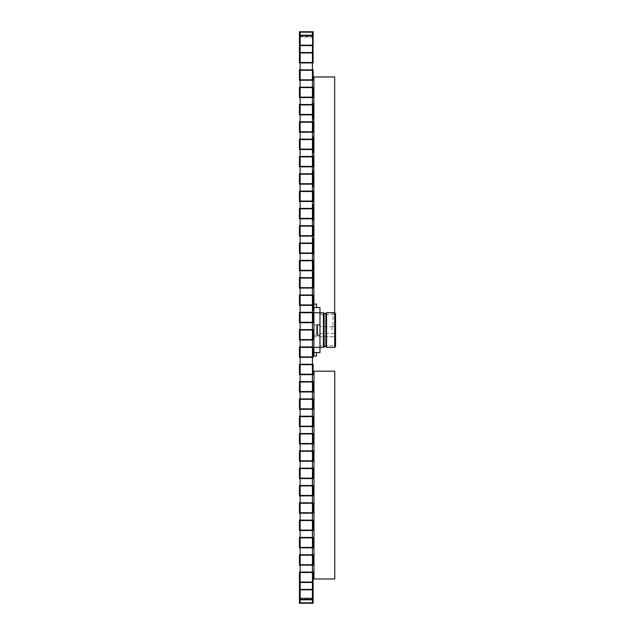 <?xml version="1.0" encoding="UTF-8"?>
<svg xmlns="http://www.w3.org/2000/svg" width="635" height="635" viewBox="0 0 635 635"><rect width="100%" height="100%" fill="white"/><g stroke="black" fill="none" stroke-linecap="round" stroke-linejoin="round"><path stroke-width="0.48" stroke-dasharray="3.17 2.38" d="M319.969 330.057L319.969 326.588L319.969 330.057M319.969 345.638L319.969 314.468L319.969 345.638L335.558 345.638L335.558 314.468L335.558 345.638M335.558 313.603L335.558 346.512M313.904 312.737L319.969 312.737L319.969 352.568L313.904 352.568L313.904 349.107L313.904 352.568L316.508 352.568L313.904 352.568L313.904 324.858L313.904 335.248L313.904 324.858L313.904 335.248L316.508 335.248L316.508 324.858L316.508 335.248L313.904 335.248L313.904 324.858L316.508 324.858L313.904 324.858L313.904 307.538L316.508 307.538L316.508 304.078L313.904 304.078L313.904 336.74L334.685 336.74L334.685 312.737L334.685 347.377M326.549 312.737L326.549 347.377M325.858 313.428L325.858 346.678M324.128 313.428L324.128 346.678M323.429 312.737L323.429 347.377M319.969 312.737L319.969 307.538L313.904 307.538L313.904 311.007L313.904 307.538L316.508 307.538M319.969 324.858L317.373 324.858L317.373 335.248L319.969 335.248M313.904 304.078L313.904 307.538M313.904 352.568L313.904 356.037L316.508 356.037L316.508 352.568M313.904 333.518L313.904 326.588L313.904 333.518M313.904 336.74L334.685 336.74L334.685 76.97L313.904 76.97L313.904 336.74M334.685 312.491L334.685 326.35L334.685 312.491L332.954 312.491L332.954 326.35L332.954 312.491M300.141 582.033L300.141 572.079L300.141 582.033L299.442 582.033L313.126 582.033L313.126 603.25L312.436 603.25L312.436 572.079L312.436 582.47L312.436 572.079L313.126 572.079L313.126 582.033L312.436 582.033L312.436 599.789L312.436 589.399L312.436 589.828L313.126 589.399L313.126 599.353L312.436 599.353L312.436 589.399L313.126 589.399L313.126 599.789L313.126 589.399L313.126 599.789L313.126 589.399L299.442 589.399L299.442 589.828L300.141 589.399L299.442 589.828L313.126 589.828L313.126 599.789L313.126 589.399L299.442 589.399L299.442 599.789L299.442 589.399L313.126 589.399M312.436 599.353L312.436 589.828M300.141 589.828L300.141 599.789L300.141 589.399L312.436 589.399L312.436 599.789L313.126 599.789L312.436 599.789L313.126 599.353L299.442 599.353L299.442 589.828L299.442 599.789L299.442 589.399L299.442 599.789L313.126 599.789M300.141 599.353L299.442 599.789L299.442 589.399L300.141 589.399L300.141 599.789L299.442 599.789M300.141 62.492L300.141 52.53L300.141 62.492L299.442 62.492L313.126 62.492L313.126 31.75L313.126 36.512L313.126 31.75L312.436 31.75L312.436 52.53L312.436 31.75L313.126 31.75L312.436 31.75L312.436 62.921L312.436 52.53L313.126 52.53L313.126 62.492L312.436 62.492L312.436 80.24L312.436 69.85L312.436 80.24L312.436 69.85L313.126 69.85L313.126 79.812L312.436 79.812L312.436 97.56L312.436 87.17L312.436 97.56L312.436 87.17L313.126 87.17L313.126 97.123L312.436 97.123L312.436 114.879L312.436 104.489L312.436 114.879L312.436 104.489L313.126 104.489L313.126 114.443L312.436 114.443L312.436 132.199L312.436 121.801L312.436 132.199L312.436 121.801L313.126 121.801L313.126 131.762L312.436 131.762L312.436 149.511L312.436 139.121L312.436 149.511L312.436 139.121L313.126 139.121L313.126 149.082L312.436 149.082L312.436 166.83L312.436 156.44L312.436 166.83L312.436 156.44L313.126 156.44L313.126 166.402L312.436 166.402L312.436 184.15L312.436 173.76L312.436 184.15L312.436 173.76L313.126 173.76L313.126 183.713L312.436 183.713L312.436 201.47L312.436 191.079L312.436 201.47L312.436 191.079L313.126 191.079L313.126 201.033L312.436 201.033L312.436 218.789L312.436 208.399L312.436 218.789L312.436 208.399L313.126 208.399L313.126 218.353L312.436 218.353L312.436 236.101L312.436 225.711L312.436 236.101L312.436 225.711L313.126 225.711L313.126 235.672L312.436 235.672L312.436 253.421L312.436 243.03L312.436 253.421L312.436 243.03L313.126 243.03L313.126 252.992L312.436 252.992L312.436 270.74L312.436 260.35L312.436 270.74L312.436 260.35L313.126 260.35L313.126 270.312L312.436 270.312L312.436 288.06L312.436 277.67L312.436 288.06L312.436 277.67L313.126 277.67L313.126 287.623L312.436 287.623L312.436 305.379L312.436 294.989L312.436 305.379L312.436 294.989L313.126 294.989L313.126 304.943L312.436 304.943L312.436 322.699L312.436 312.301L312.436 322.699L312.436 312.301L313.126 312.301L313.126 322.262L312.436 322.262L312.436 340.011L312.436 329.621L312.436 340.011L312.436 329.621L313.126 329.621L313.126 339.582L312.436 339.582L312.436 357.33L312.436 346.94L312.436 357.33L312.436 346.94L313.126 346.94L313.126 356.902L312.436 356.902L312.436 374.65L312.436 364.26L312.436 374.65L312.436 364.26L313.126 364.26L313.126 374.213L312.436 374.213L312.436 391.97L312.436 381.579L312.436 391.97L312.436 381.579L313.126 381.579L313.126 391.533L312.436 391.533L312.436 409.289L312.436 398.899L312.436 409.289L312.436 398.899L313.126 398.899L313.126 408.853L312.436 408.853L312.436 426.601L312.436 416.211L312.436 426.601L312.436 416.211L313.126 416.211L313.126 426.172L312.436 426.172L312.436 443.921L312.436 433.53L312.436 443.921L312.436 433.53L313.126 433.53L313.126 443.492L312.436 443.492L312.436 461.24L312.436 450.85L312.436 461.24L312.436 450.85L313.126 450.85L313.126 460.812L312.436 460.812L312.436 478.56L312.436 468.17L312.436 478.56L312.436 468.17L313.126 468.17L313.126 478.123L312.436 478.123L312.436 495.879L312.436 485.489L312.436 495.879L312.436 485.489L313.126 485.489L313.126 495.443L312.436 495.443L312.436 513.199L312.436 502.801L312.436 513.199L312.436 502.801L313.126 502.801L313.126 512.762L312.436 512.762L312.436 530.511L312.436 520.121L312.436 530.511L312.436 520.121L313.126 520.121L313.126 530.082L312.436 530.082L312.436 547.83L312.436 537.44L312.436 547.83L312.436 537.44L313.126 537.44L313.126 547.402L312.436 547.402L312.436 565.15L312.436 554.76L312.436 565.15L312.436 554.76L313.126 554.76L313.126 564.713L312.436 564.713L312.436 572.508L313.126 572.079L313.126 582.47L313.126 572.079L313.126 582.47L313.126 572.079L299.442 572.079L300.141 572.508M312.436 582.033L312.436 572.508M313.126 582.47L312.436 582.47L313.126 582.47L312.436 582.47L313.126 582.47L312.436 582.47L313.126 582.47L312.436 582.47L313.126 582.47L312.436 582.47L313.126 582.47L312.436 582.47L313.126 582.47L312.436 582.47L313.126 582.47L312.436 582.47L313.126 582.47L312.436 582.47L313.126 582.47L312.436 582.47L313.126 582.47L312.436 582.47L313.126 582.47L312.436 582.47L313.126 582.47L312.436 582.47L313.126 582.47L313.126 603.25L313.126 598.487L313.126 603.25L312.436 603.25L313.126 603.25L313.126 598.487L313.126 603.25L299.442 603.25L299.442 598.487L299.442 603.25L313.126 603.25L299.442 603.25L299.442 598.487L300.141 598.487L300.141 582.47L299.442 582.47L299.442 572.079L299.442 572.508L313.126 572.508L313.126 603.25L313.126 582.47L313.126 603.25L313.126 598.487L313.126 603.25L312.436 603.25L313.126 603.25L312.436 603.25L313.126 603.25L313.126 598.011L313.126 603.25L313.126 598.487L313.126 603.25L299.442 603.25L299.442 587.661L299.442 603.25L299.442 598.487L299.442 603.25L313.126 603.25L299.442 603.25L299.442 602.567L313.126 602.567L313.126 582.47L313.126 603.25L313.126 598.487L313.126 603.25L312.436 603.25L312.436 598.487L313.126 598.487L313.126 603.25L312.436 603.25L313.126 603.25L313.126 598.011L313.126 603.25L313.126 598.487L313.126 603.25L299.442 603.25L313.126 603.25L299.442 603.25L299.442 598.487L313.126 598.487L313.126 582.47L313.126 603.25L313.126 598.487L313.126 603.25L312.436 603.25L312.436 587.661L312.436 603.25L313.126 603.25L312.436 603.25L312.436 598.487L312.436 603.25L313.126 603.25L313.126 598.011L313.126 603.25L313.126 598.487L313.126 603.25L299.442 603.25L299.442 572.079L313.126 572.079L299.442 572.079L299.442 582.47L313.126 582.47L313.126 603.25L299.442 603.25L299.442 598.487L299.442 603.25L313.126 603.25L313.126 582.47L313.126 603.25L313.126 598.487L313.126 603.25L312.436 603.25L312.436 587.661L312.436 603.25L313.126 603.25L312.436 603.25L312.436 598.487L313.126 598.487L313.126 603.25L313.126 598.011L313.126 603.25L313.126 598.487L313.126 603.25L299.442 603.25L299.442 598.011L299.442 603.25L313.126 603.25L299.442 603.25L299.442 598.487L300.141 598.487L300.141 603.25L299.442 603.25L299.442 587.661L299.442 603.25L299.442 598.487L299.442 603.25L313.126 603.25L313.126 582.47L313.126 603.25L313.126 598.487L313.126 603.25L312.436 603.25L313.126 603.25L312.436 603.25L312.436 582.47L313.126 582.47L313.126 603.25L313.126 598.011L313.126 603.25L313.126 598.487L313.126 603.25L299.442 603.25L299.442 602.567L313.126 602.567L313.126 598.011L313.126 603.25L299.442 603.25L313.126 603.25L313.126 582.47L313.126 603.25L313.126 598.487L313.126 603.25L312.436 603.25L313.126 603.25L312.436 603.25L312.436 598.487L312.436 603.25L313.126 603.25L313.126 598.011L313.126 603.25L313.126 598.487L313.126 603.25L299.442 603.25L299.442 598.487L313.126 598.487L313.126 603.25L299.442 603.25L299.442 582.47L313.126 582.47L313.126 603.25L313.126 582.47L313.126 603.25L313.126 598.487L313.126 603.25L312.436 603.25L312.436 587.661L312.436 603.25L313.126 603.25L312.436 603.25L312.436 598.487L313.126 598.487L313.126 603.25L313.126 598.011L313.126 603.25L313.126 598.487L313.126 603.25L299.442 603.25L299.442 598.487L299.442 603.25L313.126 603.25L299.442 603.25L299.442 602.567L313.126 602.567L313.126 582.47L313.126 603.25L313.126 598.487L313.126 603.25L312.436 603.25L313.126 603.25L312.436 603.25L312.436 582.47L313.126 582.47L313.126 603.25L313.126 598.011L313.126 603.25L313.126 598.487L313.126 603.25L299.442 603.25L313.126 603.25L299.442 603.25L299.442 598.487L300.141 598.487L300.141 603.25L300.141 598.487L300.141 603.25L299.442 603.25L299.442 587.661L299.442 603.25L299.442 598.487L299.442 603.25L313.126 603.25L313.126 582.47L313.126 603.25L313.126 598.487L313.126 603.25L312.436 603.25L313.126 603.25L312.436 603.25L312.436 598.487L312.436 603.25L313.126 603.25L313.126 598.011L313.126 603.25L313.126 598.487L313.126 603.25L299.442 603.25L299.442 598.011L299.442 603.25L313.126 603.25L299.442 603.25L299.442 598.487L313.126 598.487L313.126 582.47L313.126 603.25L313.126 598.487L313.126 603.25L312.436 603.25L312.436 587.661L312.436 603.25L313.126 603.25L312.436 603.25L312.436 598.487L313.126 598.487L313.126 603.25L313.126 598.011L313.126 603.25L313.126 598.487L313.126 603.25L299.442 603.25L299.442 582.47L313.126 582.47L313.126 603.25L299.442 603.25L299.442 598.487L299.442 603.25L313.126 603.25L313.126 582.47L313.126 603.25L313.126 598.487L313.126 603.25L312.436 603.25L313.126 603.25L312.436 603.25L312.436 582.47L312.436 603.25L313.126 603.25L313.126 598.011L313.126 603.25L313.126 598.487L313.126 603.25L299.442 603.25L299.442 602.567L313.126 602.567L313.126 598.011L313.126 603.25L299.442 603.25L313.126 603.25L313.126 582.47L313.126 603.25L313.126 598.487L313.126 603.25L312.436 603.25L312.436 598.487L312.436 603.25L313.126 603.25L312.436 603.25L312.436 582.47L312.436 603.25L313.126 603.25L313.126 598.011L313.126 603.25L313.126 598.487L313.126 603.25L299.442 603.25L299.442 598.487L300.141 598.487L300.141 603.25L299.442 603.25L299.442 587.661L299.442 603.25L299.442 598.487L299.442 603.25L313.126 603.25L299.442 603.25L299.442 602.567L313.126 602.567L313.126 582.47L313.126 603.25L313.126 598.487L313.126 603.25L312.436 603.25L312.436 598.487L313.126 598.487L313.126 603.25L312.436 603.25L313.126 603.25L313.126 598.011L313.126 603.25L313.126 598.487L313.126 603.25L299.442 603.25L313.126 603.25L299.442 603.25L299.442 598.487L313.126 598.487L313.126 582.47L313.126 603.25L313.126 598.487L313.126 603.25L312.436 603.25L312.436 582.47L312.436 603.25L313.126 603.25L312.436 603.25L312.436 598.487L312.436 603.25L313.126 603.25L313.126 598.011L313.126 603.25L313.126 598.487L313.126 603.25L299.442 603.25L299.442 582.47L299.442 603.25L299.442 598.487L299.442 603.25L313.126 603.25L299.442 603.25L299.442 598.011L299.442 603.25L313.126 603.25L313.126 582.47L313.126 603.25L313.126 598.487L313.126 603.25L312.436 603.25L312.436 582.47L312.436 603.25L313.126 603.25L312.436 603.25L312.436 598.487L313.126 598.487L313.126 603.25L313.126 598.011L313.126 603.25L313.126 598.487L313.126 603.25L299.442 603.25L299.442 598.487L300.141 598.487L300.141 603.25L313.126 603.25L299.442 603.25L299.442 582.47L299.442 603.25L299.442 598.487L299.442 603.25L313.126 603.25L313.126 582.47L313.126 603.25L313.126 598.487L313.126 603.25L312.436 603.25L312.436 582.47L312.436 603.25L313.126 603.25L312.436 603.25L312.436 598.487L312.436 603.25L313.126 603.25L313.126 598.011L313.126 603.25L313.126 598.487L313.126 603.25L299.442 603.25L299.442 602.567L313.126 602.567L313.126 598.011L313.126 603.25L299.442 603.25L313.126 603.25L313.126 582.47L313.126 603.25L313.126 598.487L313.126 603.25L312.436 603.25L312.436 582.47L312.436 603.25L313.126 603.25L312.436 603.25L312.436 598.487L313.126 598.487L313.126 603.25L313.126 598.011L313.126 603.25L313.126 598.487L313.126 603.25L299.442 603.25L299.442 598.487L313.126 598.487L313.126 603.25L299.442 603.25L299.442 582.47L299.442 603.25L299.442 598.487L299.442 603.25L313.126 603.25L313.126 582.47L313.126 603.25L313.126 598.487L313.126 603.25L312.436 603.25L313.126 603.25L312.436 603.25L312.436 582.47L312.436 603.25L313.126 603.25L313.126 598.011L313.126 603.25L313.126 598.487L313.126 603.25L299.442 603.25L299.442 602.567L313.126 602.567L313.126 598.011L313.126 603.25L299.442 603.25L313.126 603.25L313.126 582.47L312.436 582.47L312.436 603.25L312.436 598.487L312.436 603.25L313.126 603.25L313.126 598.487L313.126 603.25L312.436 603.25L312.436 582.47L312.436 603.25L313.126 603.25L312.436 603.25L312.436 598.487L313.126 598.487L313.126 603.25L313.126 598.011L313.126 603.25L313.126 598.487L313.126 603.25L299.442 603.25L299.442 598.487L300.141 598.487L300.141 603.25L299.442 603.25L299.442 582.47L299.442 603.25L299.442 598.487L299.442 603.25L313.126 603.25L299.442 603.25L299.442 598.011L299.442 603.25L313.126 603.25L313.126 587.661L313.126 603.25L313.126 598.487L313.126 603.25L312.436 603.25L313.126 603.25L312.436 603.25L312.436 582.47L312.436 603.25L313.126 603.25L313.126 598.011L313.126 603.25L313.126 598.487L313.126 603.25L299.442 603.25L299.442 598.487L313.126 598.487L313.126 603.25L299.442 603.25L299.442 582.47L299.442 603.25L299.442 598.487L299.442 603.25L313.126 603.25L313.126 582.47L312.436 582.47L312.436 603.25L312.436 598.487L312.436 603.25L313.126 603.25L313.126 598.487L313.126 603.25L312.436 603.25L312.436 582.47L312.436 603.25L313.126 603.25L312.436 603.25L312.436 598.487L313.126 598.487L313.126 603.25L313.126 598.011L313.126 603.25L313.126 598.487L313.126 603.25L299.442 603.25L299.442 602.567L313.126 602.567L313.126 598.011L313.126 603.25L299.442 603.25L313.126 603.25L313.126 587.661L313.126 603.25L313.126 598.487L313.126 603.25L312.436 603.25L313.126 603.25L312.436 603.25L312.436 582.47L312.436 603.25L313.126 603.25L313.126 598.011L313.126 603.25L313.126 598.487L313.126 603.25L299.442 603.25L299.442 598.487L300.141 598.487L300.141 587.661L300.141 603.25L299.442 603.25L299.442 582.47L299.442 603.25L299.442 598.487L299.442 603.25L313.126 603.25L299.442 603.25L299.442 602.567L313.126 602.567L313.126 582.47L312.436 582.47L312.436 603.25L312.436 598.487L312.436 603.25L313.126 603.25L313.126 598.487L313.126 603.25L312.436 603.25L312.436 582.47L312.436 603.25L313.126 603.25L312.436 603.25L312.436 598.487L313.126 598.487L313.126 603.25L313.126 598.011L313.126 603.25L313.126 598.487L313.126 603.25L299.442 603.25L313.126 603.25L299.442 603.25L299.442 598.487L313.126 598.487L313.126 587.661L313.126 603.25L313.126 598.487L313.126 603.25L312.436 603.25L313.126 603.25L312.436 603.25L312.436 582.47L312.436 603.25L313.126 603.25L313.126 598.011L313.126 603.25L313.126 598.487L299.442 598.487L299.442 603.25L299.442 582.47L299.442 603.25L299.442 598.487L300.141 598.487L300.141 603.25L300.141 598.487L300.141 603.25L299.442 603.25L313.126 603.25L299.442 603.25L299.442 598.011L299.442 603.25L313.126 603.25L299.442 603.25L299.442 582.47L299.442 603.25L299.442 598.487L299.442 603.25L313.126 603.25L313.126 582.47L312.436 582.47L312.436 603.25L312.436 598.487L312.436 603.25L313.126 603.25L313.126 598.487L299.442 598.487L300.141 598.487L300.141 603.25L299.442 603.25L299.442 602.567L313.126 602.567L299.442 602.567L299.442 598.011L299.442 603.25L313.126 603.25L312.436 603.25L312.436 582.47L312.436 603.25L313.126 603.25L312.436 603.25L312.436 598.487L299.442 598.487L299.442 603.25L299.442 582.47L299.442 603.25L299.442 598.487L300.141 598.487L300.141 603.25L299.442 603.25L313.126 603.25L313.126 602.567L299.442 602.567L313.126 602.567L299.442 602.567L299.442 598.011L299.442 603.25L299.442 602.567L313.126 602.567L299.442 602.567L299.442 598.011L299.442 603.25L313.126 603.25L313.126 598.487L299.442 598.487L299.442 603.25L299.442 582.47L299.442 603.25L299.442 598.487L300.141 598.487L300.141 603.25L300.141 582.47L299.442 582.47L299.442 603.25L313.126 603.25L299.442 603.25L299.442 602.567L313.126 602.567L299.442 602.567L299.442 598.011L299.442 603.25L313.126 603.25L299.442 603.25L299.442 582.47L299.442 603.25L299.442 598.487L299.442 603.25L313.126 603.25L313.126 587.661L313.126 603.25L313.126 598.487L312.436 598.487L312.436 603.25L313.126 603.25L312.436 603.25L312.436 582.47L312.436 603.25L313.126 603.25L312.436 603.25L312.436 598.487L312.436 603.25L313.126 603.25L313.126 602.567L299.442 602.567L299.442 598.011L299.442 603.25L299.442 602.567L313.126 602.567L299.442 602.567L299.442 598.011L299.442 603.25L313.126 603.25L313.126 598.487L299.442 598.487L300.141 598.487L300.141 603.25L299.442 603.25L299.442 582.47L299.442 603.25L299.442 598.487L299.442 603.25L313.126 603.25L299.442 603.25L299.442 602.567L313.126 602.567L299.442 602.567L299.442 598.011L299.442 603.25L313.126 603.25L299.442 603.25L299.442 598.487L300.141 598.487L300.141 603.25L300.141 598.487L300.141 603.25L299.442 603.25L299.442 582.47L299.442 603.25L299.442 598.487L299.442 603.25L313.126 603.25L313.126 582.47L312.436 582.47L312.436 603.25L312.436 582.47L312.436 603.25L313.126 603.25L313.126 598.487L312.436 598.487L312.436 603.25L312.436 598.487L313.126 598.487L299.442 598.487L299.442 603.25L299.442 602.567L313.126 602.567L299.442 602.567L299.442 598.011L299.442 603.25L313.126 603.25L312.436 603.25L313.126 603.25L312.436 603.25L312.436 582.47L312.436 603.25L313.126 603.25L313.126 602.567L299.442 602.567L313.126 602.567L299.442 602.567L299.442 598.011L299.442 603.25L299.442 598.487L300.141 598.487L300.141 603.25L299.442 603.25L299.442 582.47L299.442 603.25L299.442 598.487L299.442 603.25L313.126 603.25L313.126 598.487L299.442 598.487L299.442 603.25L299.442 602.567L313.126 602.567L299.442 602.567L299.442 598.011L299.442 603.25L313.126 603.25L299.442 603.25L299.442 598.487L300.141 598.487L300.141 603.25L299.442 603.25L299.442 582.47L299.442 603.25L299.442 598.487L299.442 603.25L313.126 603.25L299.442 603.25L299.442 602.567L313.126 602.567L299.442 602.567L299.442 598.011L299.442 603.25L313.126 603.25L313.126 587.661L313.126 603.25L313.126 598.487L312.436 598.487L312.436 603.25L312.436 598.487L312.436 603.25L313.126 603.25L312.436 603.25L312.436 582.47L312.436 603.25L313.126 603.25L312.436 603.25L312.436 598.487L299.442 598.487L299.442 603.25L299.442 598.487L300.141 598.487L300.141 587.661L300.141 603.25L299.442 603.25L299.442 582.47L299.442 603.25L299.442 598.487L299.442 603.25L313.126 603.25L313.126 602.567L299.442 602.567L299.442 598.011L299.442 603.25L299.442 602.567L313.126 602.567L299.442 602.567L299.442 598.011L299.442 603.25L313.126 603.25L313.126 598.487L299.442 598.487L299.442 603.25L299.442 598.487L300.141 598.487L300.141 603.25L300.141 598.487L300.141 603.25L299.442 603.25L299.442 582.47L299.442 603.25L299.442 598.487L299.442 603.25L313.126 603.25L299.442 603.25L299.442 602.567L313.126 602.567L299.442 602.567L299.442 598.011L299.442 603.25L313.126 603.25L299.442 603.25L299.442 598.487L313.126 598.487L312.436 598.487L312.436 603.25L313.126 603.25L313.126 582.47L312.436 582.47L312.436 603.25L312.436 582.47L312.436 603.25L313.126 603.25L313.126 598.487L312.436 598.487L312.436 603.25L312.436 598.487L312.436 603.25L313.126 603.25L312.436 603.25L312.436 582.47L299.442 582.47L299.442 603.25L299.442 582.47L299.442 603.25L299.442 598.487L299.442 603.25L313.126 603.25L312.436 603.25L313.126 603.25L313.126 602.567L299.442 602.567L313.126 602.567L299.442 602.567L299.442 598.011L299.442 603.25L299.442 602.567L313.126 602.567L299.442 602.567L299.442 598.011L299.442 603.25L313.126 603.25L313.126 598.487L299.442 598.487L300.141 598.487L300.141 603.25L299.442 603.25L299.442 582.47L299.442 603.25L299.442 598.487L299.442 603.25L313.126 603.25L299.442 603.25L299.442 602.567L313.126 602.567L299.442 602.567L299.442 598.011L299.442 603.25L313.126 603.25L299.442 603.25L299.442 598.487L300.141 598.487L300.141 603.25L299.442 603.25L299.442 582.47L299.442 603.25L299.442 598.487L299.442 603.25L313.126 603.25L313.126 587.661L313.126 603.25L313.126 598.487L312.436 598.487L312.436 603.25L312.436 598.487L313.126 598.487L299.442 598.487L299.442 603.25L299.442 602.567L313.126 602.567L299.442 602.567L299.442 598.011L299.442 603.25L313.126 603.25L312.436 603.25L313.126 603.25L312.436 603.25L312.436 587.661L312.436 603.25L313.126 603.25L313.126 602.567L299.442 602.567L299.442 598.011L299.442 603.25L299.442 598.487L300.141 598.487L300.141 603.25L300.141 582.47L300.141 603.25L299.442 603.25L299.442 582.47L299.442 603.25L299.442 598.487L299.442 603.25L313.126 603.25L313.126 598.487L299.442 598.487L299.442 603.25L299.442 602.567L313.126 602.567L299.442 602.567L299.442 598.011L299.442 603.25L313.126 603.25L299.442 603.25L299.442 598.487L300.141 598.487L300.141 603.25L300.141 598.487L300.141 603.25L299.442 603.25L299.442 582.47L299.442 603.25L299.442 598.487L299.442 603.25L313.126 603.25L299.442 603.25L299.442 602.567L313.126 602.567L299.442 602.567L299.442 598.011L299.442 603.25L313.126 603.25L313.126 582.47L312.436 582.47L312.436 603.25L312.436 598.487L312.436 603.25L313.126 603.25L313.126 598.487L312.436 598.487L312.436 603.25L312.436 572.079L299.442 572.079L299.442 603.25L299.442 598.487L313.126 598.487L312.436 598.487L312.436 603.25L313.126 603.25L312.436 603.25L312.436 598.487L299.442 598.487L299.442 603.25L299.442 582.47L299.442 603.25L299.442 598.487L300.141 598.487L300.141 603.25L299.442 603.25L313.126 603.25L312.436 603.25L313.126 603.25L313.126 602.567L299.442 602.567L313.126 602.567L299.442 602.567L299.442 598.011L299.442 603.25L299.442 602.567L313.126 602.567L299.442 602.567L299.442 598.011L299.442 603.25L313.126 603.25L313.126 598.487L299.442 598.487L299.442 603.25L299.442 582.47L299.442 603.25L299.442 598.487L300.141 598.487L300.141 603.25L299.442 603.25L313.126 603.25L299.442 603.25L299.442 602.567L313.126 602.567L299.442 602.567L299.442 598.011L299.442 603.25L313.126 603.25L299.442 603.25L299.442 582.47L299.442 603.25L299.442 598.487L299.442 603.25L313.126 603.25L313.126 587.661L313.126 603.25L313.126 598.487L312.436 598.487L312.436 587.661L312.436 603.25L313.126 603.25L312.436 603.25L312.436 598.487L312.436 603.25L313.126 603.25L312.436 603.25L312.436 587.661L313.126 587.661M300.141 47.339L299.442 47.339L300.141 47.339L299.442 47.339L300.141 47.339L299.442 47.339L300.141 47.339L299.442 47.339L300.141 47.339L299.442 47.339L300.141 47.339L299.442 47.339L300.141 47.339L299.442 47.339L300.141 47.339L299.442 47.339L300.141 47.339L299.442 47.339L300.141 47.339L299.442 47.339L300.141 47.339L299.442 47.339L300.141 47.339L299.442 47.339L300.141 47.339L299.442 47.339L300.141 47.339L299.442 47.339L300.141 47.339L299.442 47.339L300.141 47.339L299.442 47.339L300.141 47.339L299.442 47.339L300.141 47.339L299.442 47.339L300.141 47.339L299.442 47.339L300.141 47.339L299.442 47.339L300.141 47.339L299.442 47.339L300.141 47.339L299.442 47.339L300.141 47.339L299.442 47.339L300.141 47.339L299.442 47.339L300.141 47.339L299.442 47.339L300.141 47.339L299.442 47.339L300.141 47.339L299.442 47.339L300.141 47.339L299.442 47.339L300.141 47.339L299.442 47.339L300.141 47.339L299.442 47.339L300.141 47.339L299.442 47.339L300.141 47.339L299.442 47.339L300.141 47.339L299.442 47.339L299.442 31.75L299.442 36.512L299.442 31.75L300.141 31.75L299.442 31.75L299.442 36.512L299.442 31.75L299.442 32.433L313.126 32.433L299.442 32.433L299.442 31.75L313.126 31.75L313.126 36.989L313.126 32.433L299.442 32.433L313.126 32.433L313.126 36.989L313.126 31.75L299.442 31.75L300.141 31.75L299.442 31.75L299.442 47.339L299.442 31.75L299.442 36.512L299.442 31.75L300.141 31.75L299.442 31.75L299.442 36.512L299.442 31.75L313.126 31.75L313.126 52.53L313.126 31.75L299.442 31.75L300.141 31.75L299.442 31.75L299.442 52.53L300.141 52.53L299.442 52.53L299.442 31.75L299.442 36.512L299.442 31.75L300.141 31.75L299.442 31.75L299.442 36.512L299.442 31.75L299.442 32.433L313.126 32.433L299.442 32.433L299.442 31.75L313.126 31.75L313.126 36.989L313.126 32.433L299.442 32.433L313.126 32.433L313.126 36.989L313.126 31.75L299.442 31.75L300.141 31.75L299.442 31.75L299.442 52.53L299.442 31.75L299.442 36.512L299.442 31.75L300.141 31.75L299.442 31.75L299.442 36.512L299.442 31.75L313.126 31.75L299.442 31.75L300.141 31.75L299.442 31.75L299.442 52.53L299.442 31.75L299.442 36.512L299.442 31.75L300.141 31.75L299.442 31.75L299.442 36.512L299.442 31.75L299.442 32.433L313.126 32.433L299.442 32.433L299.442 31.75L313.126 31.75L313.126 36.989L313.126 32.433L299.442 32.433L313.126 32.433L313.126 36.989L313.126 31.75L299.442 31.75L300.141 31.75L299.442 31.75L299.442 52.53L299.442 31.75L299.442 36.512L299.442 31.75L300.141 31.75L299.442 31.75L299.442 36.512L299.442 31.75L313.126 31.75L299.442 31.75L300.141 31.75L299.442 31.75L299.442 52.53L299.442 31.75L299.442 36.512L299.442 31.75L300.141 31.75L299.442 31.75L299.442 36.512L299.442 31.75L299.442 32.433L313.126 32.433L299.442 32.433L299.442 31.75L313.126 31.75L313.126 36.989L313.126 32.433L299.442 32.433L313.126 32.433L313.126 36.989L313.126 31.75L299.442 31.75L300.141 31.75L299.442 31.75L299.442 52.53L299.442 31.75L299.442 36.512L299.442 31.75L300.141 31.75L299.442 31.75L299.442 36.512L299.442 31.75L313.126 31.75L299.442 31.75L300.141 31.75L299.442 31.75L299.442 52.53L299.442 31.75L299.442 36.512L299.442 31.75L300.141 31.75L299.442 31.75L299.442 36.512L299.442 31.75L299.442 32.433L313.126 32.433L299.442 32.433L299.442 31.75L313.126 31.75L313.126 36.989L313.126 32.433L299.442 32.433L313.126 32.433L313.126 36.989L313.126 31.75L299.442 31.75L300.141 31.75L299.442 31.75L299.442 52.53L299.442 31.75L299.442 36.512L299.442 31.75L300.141 31.75L299.442 31.75L299.442 36.512L299.442 31.75L313.126 31.75L299.442 31.75L300.141 31.75L299.442 31.75L299.442 52.53L299.442 31.75L299.442 36.512L299.442 31.75L300.141 31.75L299.442 31.75L299.442 36.512L299.442 31.75L299.442 32.433L313.126 32.433L299.442 32.433L299.442 31.75L313.126 31.75L313.126 36.989L313.126 32.433L299.442 32.433L313.126 32.433L313.126 36.989L313.126 31.75L299.442 31.75L300.141 31.75L299.442 31.75L299.442 52.53L299.442 31.75L299.442 36.512L299.442 31.75L300.141 31.75L299.442 31.75L299.442 36.512L299.442 31.75L313.126 31.75L299.442 31.75L300.141 31.75L299.442 31.75L299.442 52.53L299.442 31.75L299.442 36.512L299.442 31.75L300.141 31.75L299.442 31.75L299.442 36.512L299.442 31.75L299.442 32.433L313.126 32.433L299.442 32.433L299.442 31.75L313.126 31.75L313.126 36.989L313.126 32.433L299.442 32.433L313.126 32.433L313.126 36.989L313.126 31.75L299.442 31.75L300.141 31.75L299.442 31.75L299.442 52.53L299.442 31.75L299.442 36.512L299.442 31.75L300.141 31.75L299.442 31.75L299.442 36.512L299.442 31.75L313.126 31.75L299.442 31.75L300.141 31.75L299.442 31.75L299.442 52.53L299.442 31.75L299.442 36.512L299.442 31.75L300.141 31.75L299.442 31.75L299.442 36.512L299.442 31.75L299.442 32.433L313.126 32.433L299.442 32.433L299.442 31.75L313.126 31.75L313.126 36.989L313.126 32.433L299.442 32.433L313.126 32.433L313.126 36.989L313.126 32.433L299.442 32.433L313.126 32.433L313.126 31.75L299.442 31.75L300.141 31.75L299.442 31.75L299.442 52.53L299.442 31.75L299.442 36.512L299.442 31.75L300.141 31.75L299.442 31.75L299.442 36.512L299.442 31.75L313.126 31.75L313.126 36.989L313.126 32.433L299.442 32.433L299.442 31.75L313.126 31.75L313.126 36.512L313.126 31.75L313.126 36.512L313.126 31.75L299.442 31.75L300.141 31.75L299.442 31.75L299.442 52.53L299.442 31.75L299.442 36.512L299.442 31.75L313.126 31.75L313.126 36.989L313.126 32.433L299.442 32.433L313.126 32.433L313.126 31.75L313.126 36.512L313.126 31.75L299.442 31.75L313.126 31.75L313.126 52.53L313.126 31.75L313.126 36.512L313.126 31.75L299.442 31.75L299.442 36.512L299.442 31.75L313.126 31.75L313.126 36.989L313.126 32.433L299.442 32.433L313.126 32.433L313.126 31.75L313.126 36.989L313.126 32.433L299.442 32.433L299.442 31.75L313.126 31.75L313.126 52.53L313.126 31.75L313.126 36.512L313.126 31.75L299.442 31.75L313.126 31.75L299.442 31.75L299.442 52.53L299.442 31.75L299.442 36.989L299.442 32.433L313.126 32.433L313.126 31.75L313.126 36.512L313.126 31.75L299.442 31.75L299.442 36.512L299.442 31.75L313.126 31.75L313.126 52.53L313.126 31.75L313.126 36.512L313.126 31.75L299.442 31.75L313.126 31.75L299.442 31.75L299.442 36.989L299.442 32.433L313.126 32.433L313.126 31.75L313.126 36.512L313.126 31.75L299.442 31.75L299.442 36.989L299.442 31.75L313.126 31.75L313.126 52.53L313.126 31.75L313.126 36.512L313.126 31.75L299.442 31.75L313.126 31.75L313.126 36.989L313.126 31.75L313.126 36.512L313.126 31.75L299.442 31.75L299.442 52.53L299.442 31.75L313.126 31.75L313.126 52.53L313.126 31.75L313.126 36.512L313.126 31.75L299.442 31.75L299.442 36.512L299.442 31.75L313.126 31.75L299.442 31.75L299.442 36.989L299.442 32.433L313.126 32.433L313.126 31.75L313.126 36.512L313.126 31.75L299.442 31.75L313.126 31.75L313.126 52.53L313.126 31.75L313.126 36.512L313.126 31.75L299.442 31.75L299.442 36.989L299.442 31.75L313.126 31.75L299.442 31.75L299.442 36.989L299.442 32.433L313.126 32.433L313.126 31.75L313.126 36.512L313.126 31.75L299.442 31.75L299.442 52.53L299.442 31.75L313.126 31.75L313.126 52.53L313.126 31.75L313.126 36.512L313.126 31.75L299.442 31.75L299.442 36.512L299.442 31.75L313.126 31.75L313.126 36.989L313.126 31.75L313.126 36.512L313.126 31.75L299.442 31.75L313.126 31.75L313.126 52.53L313.126 31.75L313.126 36.512L313.126 31.75L299.442 31.75L313.126 31.75L299.442 31.75L299.442 36.989L299.442 31.75L299.442 36.989L299.442 32.433L313.126 32.433L313.126 31.75L313.126 36.512L313.126 31.75L299.442 31.75L313.126 31.75L313.126 52.53L313.126 31.75L313.126 36.512L313.126 31.75L299.442 31.75L299.442 52.53L299.442 31.75L313.126 31.75L299.442 31.75L299.442 36.989L299.442 32.433L313.126 32.433L313.126 31.75L313.126 36.512L313.126 31.75L299.442 31.75L313.126 31.75L312.436 31.75L313.126 31.75L313.126 52.53L313.126 31.75L313.126 36.512L313.126 31.75L299.442 31.75L313.126 31.75L313.126 36.989L313.126 31.75L313.126 36.512L313.126 31.75L299.442 31.75L299.442 36.989L299.442 31.75L313.126 31.75L313.126 52.53L313.126 31.75L313.126 36.512L313.126 31.75L299.442 31.75L313.126 31.75L299.442 31.75L299.442 52.53L299.442 31.75L299.442 36.989L299.442 32.433L313.126 32.433L313.126 31.75L313.126 36.512L313.126 31.75L299.442 31.75L299.442 36.512L299.442 31.75L313.126 31.75L313.126 52.53L313.126 31.75L313.126 36.512L313.126 31.75L299.442 31.75L313.126 31.75L299.442 31.75L299.442 36.989L299.442 32.433L313.126 32.433L313.126 31.75L313.126 36.512L313.126 31.75L299.442 31.75L299.442 36.989L299.442 31.75L313.126 31.75L313.126 52.53L313.126 31.75L313.126 36.512L313.126 31.75L299.442 31.75L313.126 31.75L313.126 36.989L313.126 31.75L313.126 36.512L313.126 31.75L299.442 31.75L299.442 52.53L299.442 31.75L313.126 31.75L313.126 52.53L313.126 31.75L313.126 36.512L313.126 31.75L299.442 31.75L299.442 36.512L299.442 31.75L313.126 31.75L299.442 31.75L299.442 36.989L299.442 32.433L313.126 32.433L313.126 31.75L313.126 36.512L313.126 31.75L299.442 31.75L313.126 31.75L313.126 52.53L313.126 31.75L313.126 36.512L313.126 31.75L299.442 31.75L299.442 36.989L299.442 31.75L313.126 31.75L299.442 31.75L299.442 36.989L299.442 32.433L313.126 32.433L313.126 31.75L313.126 36.512L313.126 31.75L299.442 31.75L299.442 52.53L299.442 31.75L313.126 31.75L300.141 31.75L312.436 31.75L312.436 36.949L312.436 31.75L312.436 36.949L312.436 31.75L312.436 36.949L312.436 31.75L312.436 36.949L312.436 31.75L312.436 36.949L312.436 31.75L312.436 36.949L312.436 31.75L312.436 36.949L312.436 31.75L312.436 36.949L312.436 31.75L312.436 36.949L312.436 31.75L312.436 36.949L312.436 31.75L312.436 36.949L312.436 31.75L312.436 36.949L312.436 31.75L312.436 36.949L312.436 31.75L312.436 36.949L312.436 31.75L312.436 36.949L312.436 31.75L312.436 36.949L312.436 31.75L312.436 36.949L312.436 31.75L312.436 36.949L312.436 31.75L312.436 36.949L312.436 31.75L312.436 36.949L312.436 31.75L312.436 36.949L312.436 31.75L312.436 36.949L312.436 31.75L312.436 36.949L312.436 31.75L312.436 36.949L312.436 31.75L312.436 36.949L312.436 31.75L312.436 36.949L312.436 31.75L312.436 36.949L312.436 31.75L312.436 36.949L312.436 31.75L312.436 36.949L312.436 31.75L312.436 36.949L312.436 31.75L312.436 36.949L312.436 31.75L312.436 36.949L312.436 31.75L312.436 36.949L312.436 31.75L300.141 31.75L313.126 31.75L313.126 52.53L313.126 31.75L313.126 36.512L313.126 31.75L312.436 31.75L312.436 47.339L312.436 31.75L313.126 31.75L299.442 31.75L299.442 36.512L299.442 31.75L313.126 31.75L313.126 36.989L313.126 31.75L313.126 36.512L313.126 31.75L312.436 31.75L312.436 36.512L312.436 31.75L299.442 31.75L313.126 31.75L313.126 52.53L313.126 47.339L313.126 52.53L312.436 52.53L312.436 31.75L313.126 31.75L313.126 52.53L313.126 31.75L313.126 36.512L313.126 31.75L312.436 31.75L313.126 31.75L312.436 31.75L312.436 47.339L312.436 31.75L299.442 31.75L313.126 31.75L299.442 31.75L299.442 36.989L299.442 31.75L299.442 36.989L299.442 32.433L313.126 32.433L313.126 31.75L313.126 36.512L313.126 31.75L299.442 31.75L313.126 31.75L312.436 31.75L313.126 31.75L313.126 52.53L313.126 31.75L313.126 36.512L313.126 31.75L312.436 31.75L312.436 36.512L312.436 31.75L299.442 31.75L299.442 52.53L299.442 31.75L299.442 52.53L299.442 47.339L299.442 52.53L312.436 52.53L312.436 31.75L313.126 31.75L299.442 31.75L299.442 36.512L299.442 31.75L313.126 31.75L312.436 31.75L312.436 47.339L312.436 31.75L299.442 31.75L299.442 36.989L299.442 32.433L313.126 32.433L313.126 31.75L313.126 36.512L313.126 31.75L299.442 31.75L313.126 31.75L312.436 31.75L312.436 45.601L312.436 35.211L312.436 45.601L312.436 35.211L313.126 35.211L312.436 52.53L312.436 31.75L313.126 31.75L313.126 52.53L313.126 31.75L313.126 36.512L313.126 31.75L299.442 31.75L299.442 36.989L299.442 31.75L313.126 31.75L313.126 36.989L313.126 31.75L313.126 36.512L313.126 31.75L299.442 31.75L313.126 31.75L312.436 31.75L312.436 47.339L312.436 31.75L313.126 31.75L313.126 52.53L313.126 31.75L313.126 36.512L313.126 31.75L312.436 31.75L313.126 31.75L312.436 31.75L312.436 36.512L312.436 31.75L299.442 31.75L299.442 62.921L313.126 62.921L312.436 62.921L312.436 31.75L299.442 31.75L299.442 36.512L299.442 31.75L313.126 31.75L299.442 31.75L299.442 36.989L299.442 32.433L313.126 32.433L313.126 36.512L313.126 31.75L312.436 31.75L312.436 52.53L312.436 31.75L299.442 31.75L313.126 31.75L312.436 31.75L313.126 31.75L313.126 52.53L313.126 31.75L313.126 36.512L313.126 31.75L312.436 31.75L312.436 52.53L312.436 31.75L313.126 31.75L299.442 31.75L299.442 36.989L299.442 31.75L313.126 31.75L299.442 31.75L299.442 36.989L299.442 32.433L313.126 32.433L313.126 36.512L313.126 31.75L299.442 31.75L299.442 52.53L299.442 31.75L313.126 31.75L312.436 31.75L312.436 52.53L312.436 31.75L313.126 31.75L313.126 52.53L313.126 31.75L313.126 36.512L313.126 31.75L312.436 31.75L313.126 31.75L312.436 31.75L312.436 52.53L312.436 31.75L299.442 31.75L299.442 36.512L299.442 31.75L313.126 31.75L313.126 36.989L313.126 31.75L313.126 36.512L313.126 31.75L299.442 31.75L313.126 31.75L312.436 31.75L312.436 52.53L312.436 31.75L313.126 31.75L313.126 47.339L313.126 31.75L313.126 36.512L313.126 31.75L312.436 31.75L313.126 31.75L312.436 31.75L312.436 52.53L312.436 31.75L299.442 31.75L313.126 31.75L299.442 31.75L299.442 36.989L299.442 31.75L299.442 36.989L299.442 32.433L313.126 32.433L313.126 36.512L313.126 31.75L299.442 31.75L313.126 31.75L312.436 31.75L313.126 31.75L312.436 31.75L312.436 52.53L312.436 31.75L299.442 31.75L299.442 52.53L299.442 31.75L299.442 52.53L299.442 47.339L299.442 52.53L313.126 52.53L313.126 31.75L313.126 36.512L313.126 31.75L312.436 31.75L313.126 31.75L312.436 31.75L312.436 52.53L312.436 31.75L299.442 31.75L299.442 36.512L299.442 31.75L313.126 31.75L299.442 31.75L299.442 36.989L299.442 32.433L313.126 32.433L313.126 36.512L313.126 31.75L312.436 31.75L312.436 52.53L312.436 31.75L299.442 31.75L313.126 31.75L312.436 31.75L313.126 31.75L313.126 47.339L313.126 31.75L313.126 36.512L313.126 31.75L312.436 31.75L312.436 52.53L312.436 31.75L313.126 31.75L299.442 31.75L299.442 36.989L299.442 31.75L313.126 31.75L313.126 36.989L313.126 31.75L313.126 36.512L313.126 31.75L299.442 31.75L313.126 31.75L312.436 31.75L313.126 31.75L312.436 31.75L312.436 52.967L313.126 52.967L313.126 62.921L312.436 62.921L313.126 62.921L313.126 31.75L313.126 36.512L313.126 31.75L312.436 31.75L313.126 31.75L312.436 31.75L312.436 52.53L312.436 31.75L299.442 31.75L299.442 52.53L299.442 31.75L313.126 31.75L299.442 31.75L299.442 36.989L299.442 32.433L313.126 32.433L313.126 36.512L313.126 31.75L312.436 31.75L312.436 52.53L312.436 31.75L299.442 31.75L313.126 31.75L312.436 31.75L313.126 31.75L313.126 47.339L313.126 31.75L313.126 36.512L313.126 31.75L312.436 31.75L312.436 52.53L312.436 31.75L313.126 31.75L299.442 31.75L313.126 31.75L299.442 31.75L299.442 36.989L299.442 31.75L299.442 36.989L299.442 32.433L313.126 32.433L313.126 36.512L313.126 31.75L299.442 31.75L313.126 31.75L312.436 31.75L312.436 52.53L312.436 31.75L313.126 31.75L299.442 31.75L299.442 52.53L313.126 52.53L313.126 31.75L313.126 36.512L313.126 31.75L312.436 31.75L312.436 52.53L312.436 31.75L313.126 31.75L312.436 31.75L312.436 62.921L299.442 62.921L299.442 52.53L300.141 52.53L299.442 52.53L299.442 62.921L299.442 52.53L300.141 52.53L299.442 52.53L299.442 31.75L313.126 31.75L313.126 36.989L313.126 31.75L313.126 36.512L313.126 31.75L312.436 31.75L312.436 52.53L312.436 31.75L299.442 31.75L299.442 36.512L299.442 31.75L313.126 31.75L312.436 31.75L313.126 31.75L313.126 47.339L313.126 31.75L313.126 36.512L313.126 31.75L312.436 31.75L312.436 52.53L312.436 31.75L313.126 31.75L299.442 31.75L313.126 31.75L312.436 31.75L312.436 52.53L312.436 31.75L299.442 31.75L299.442 36.989L299.442 32.433L313.126 32.433L313.126 36.512L313.126 31.75L299.442 31.75L299.442 36.989L299.442 31.75L313.126 31.75L312.436 31.75L313.126 31.75L312.436 31.75L312.436 52.53L312.436 31.75L312.436 52.53L312.436 47.339L312.436 52.53L313.126 52.53L313.126 31.75L313.126 36.512L313.126 31.75L299.442 31.75L313.126 31.75L312.436 31.75L312.436 52.53L312.436 31.75L299.442 31.75L299.442 47.339L299.442 31.75L299.442 36.989L299.442 32.433L313.126 32.433L313.126 36.512L313.126 31.75L299.442 31.75L299.442 36.512L299.442 31.75L313.126 31.75L312.436 31.75L312.436 52.53L312.436 31.75L313.126 31.75L313.126 47.339L313.126 31.75L313.126 36.512L313.126 31.75L312.436 31.75L313.126 31.75L312.436 31.75L312.436 52.53L312.436 31.75L299.442 31.75L313.126 31.75L313.126 36.989L313.126 31.75L313.126 36.512L313.126 31.75L300.141 31.75L300.141 36.949L300.141 31.75L300.141 36.949L300.141 31.75L300.141 36.949L300.141 31.75L300.141 36.949L300.141 31.75L300.141 36.949L300.141 31.75L300.141 36.949L300.141 31.75L300.141 36.949L300.141 31.75L300.141 36.949L300.141 31.75L300.141 36.949L300.141 31.75L300.141 36.949L300.141 31.75L300.141 36.949L300.141 31.75L300.141 36.949L300.141 31.75L300.141 36.949L300.141 31.75L300.141 36.949L300.141 31.75L300.141 36.949L300.141 31.75L300.141 36.949L300.141 31.75L300.141 36.949L300.141 31.75L300.141 36.949L300.141 31.75L300.141 36.949L300.141 31.75L300.141 36.949L300.141 31.75L300.141 36.949L300.141 31.75L300.141 36.949L300.141 31.75L300.141 36.949L300.141 31.75L300.141 36.949L300.141 31.75L300.141 36.949L300.141 31.75L300.141 36.949L300.141 31.75L300.141 36.949L300.141 31.75L300.141 36.949L300.141 31.75L300.141 36.949L300.141 31.75L300.141 36.949L300.141 31.75L300.141 36.949L300.141 31.75L300.141 36.949L300.141 31.75L300.141 36.949L300.141 31.75L299.442 31.75L313.126 31.75L312.436 31.75L312.436 52.53L312.436 31.75L313.126 31.75L300.141 31.75L300.141 603.25L300.141 572.079L300.141 582.47L299.442 582.47L299.442 572.508L299.442 603.25L299.442 602.567L313.126 602.567L299.442 602.567L299.442 598.011L299.442 603.25L313.126 603.25L313.126 602.567L299.442 602.567L299.442 598.011L299.442 603.25L299.442 598.487L300.141 598.487L300.141 603.25L300.141 582.47L300.141 603.25L299.442 603.25L300.141 603.25L300.141 598.487L300.141 603.25L299.442 603.25L300.141 603.25L300.141 582.47L300.141 603.25L299.442 603.25L300.141 603.25L300.141 598.487L300.141 603.25L299.442 603.25L300.141 603.25L300.141 582.47L300.141 603.25L299.442 603.25L300.141 603.25L300.141 598.487L300.141 603.25L299.442 603.25L300.141 603.25L300.141 582.47L300.141 603.25L299.442 603.25L300.141 603.25L300.141 598.487L300.141 603.25L299.442 603.25L300.141 603.25L300.141 582.47L300.141 603.25L299.442 603.25L300.141 603.25L300.141 598.487L300.141 603.25L299.442 603.25L300.141 603.25L300.141 582.47L300.141 603.25L299.442 603.25L300.141 603.25L299.442 603.25L300.141 603.25L300.141 582.47L300.141 603.25L299.442 603.25L300.141 603.25L300.141 598.487L300.141 603.25L299.442 603.25L300.141 603.25L300.141 582.47L300.141 603.25L299.442 603.25L300.141 603.25L299.442 603.25L300.141 603.25L300.141 582.47L300.141 603.25L299.442 603.25L300.141 603.25L300.141 598.487L300.141 603.25L299.442 603.25L300.141 603.25L300.141 582.47L300.141 603.25L299.442 603.25L300.141 603.25L299.442 603.25L300.141 603.25L300.141 582.47L300.141 603.25L299.442 603.25L300.141 603.25L300.141 598.487L300.141 603.25L299.442 603.25L300.141 603.25L300.141 582.47L300.141 603.25L299.442 603.25L300.141 603.25L299.442 603.25L300.141 603.25L300.141 582.47L300.141 603.25L299.442 603.25L300.141 603.25L300.141 598.487L300.141 603.25L299.442 603.25L300.141 603.25L300.141 582.47L300.141 603.25L299.442 603.25L300.141 603.25L299.442 603.25L300.141 603.25L300.141 582.47L300.141 603.25L299.442 603.25L300.141 603.25L300.141 598.487L300.141 603.25L299.442 603.25L300.141 603.25L300.141 582.47L300.141 603.25L299.442 603.25L300.141 603.25L299.442 603.25L300.141 603.25L300.141 582.47L300.141 603.25L299.442 603.25L300.141 603.25L300.141 598.487L300.141 603.25L299.442 603.25L300.141 603.25L300.141 582.47L300.141 603.25L299.442 603.25L300.141 603.25L299.442 603.25L300.141 603.25L300.141 582.47L300.141 603.25L299.442 603.25L300.141 603.25L300.141 598.487L300.141 603.25L299.442 603.25L299.442 598.487L313.126 598.487L312.436 598.487L312.436 603.25L313.126 603.25L313.126 598.487L299.442 598.487L299.442 603.25L300.141 603.25L300.141 582.47L300.141 603.25L299.442 603.25L300.141 603.25L299.442 603.25L299.442 598.487L300.141 598.487L300.141 603.25L299.442 603.25L300.141 603.25L300.141 582.47L300.141 603.25L299.442 603.25L299.442 598.487L300.141 598.487L300.141 603.25L299.442 603.25L299.442 598.487L313.126 598.487L312.436 598.487L312.436 603.25L312.436 598.487L313.126 598.487L299.442 598.487L299.442 603.25L300.141 603.25L300.141 582.47L300.141 603.25L299.442 603.25L300.141 603.25L299.442 603.25L299.442 598.487L300.141 598.487L300.141 603.25L299.442 603.25L300.141 603.25L300.141 582.47L300.141 603.25L299.442 603.25L299.442 598.487L300.141 598.487L300.141 603.25L299.442 603.25L299.442 598.487L313.126 598.487L312.436 598.487L312.436 603.25L313.126 603.25L299.442 603.25L300.141 603.25L300.141 582.47L300.141 603.25L299.442 603.25L299.442 598.487L300.141 598.487L300.141 603.25L299.442 603.25L300.141 603.25L299.442 603.25L299.442 598.487L313.126 598.487L312.436 598.487L312.436 603.25L312.436 587.661M300.141 572.079L299.442 572.079L300.141 572.079M300.141 564.713L299.442 565.15L299.442 554.76L312.436 554.76L313.126 555.188L313.126 565.15L313.126 554.76L313.126 565.15L313.126 554.76L299.442 554.76L300.141 555.188M312.436 564.713L312.436 555.188M313.126 564.713L313.126 565.15L312.436 565.15L313.126 564.713L299.442 564.713L299.442 555.188L313.126 555.188L313.126 564.713M300.141 554.76L299.442 554.76L299.442 565.15L299.442 554.76L313.126 554.76L299.442 554.76L299.442 565.15L313.126 565.15L299.442 565.15L313.126 565.15L299.442 565.15L300.141 565.15L299.442 565.15L299.442 554.76L300.141 554.76M300.141 547.402L299.442 547.83L299.442 537.44L312.436 537.44L313.126 537.877L313.126 547.83L313.126 537.44L313.126 547.83L313.126 537.44L299.442 537.44L300.141 537.877M312.436 547.402L312.436 537.877M313.126 547.402L313.126 547.83L312.436 547.83L313.126 547.402L299.442 547.402L299.442 537.877L313.126 537.877L313.126 547.402M300.141 537.44L299.442 537.44L299.442 547.83L299.442 537.44L313.126 537.44L299.442 537.44L299.442 547.83L313.126 547.83L299.442 547.83L313.126 547.83L299.442 547.83L300.141 547.83L299.442 547.83L299.442 537.44L300.141 537.44M300.141 530.082L299.442 530.511L299.442 520.121L312.436 520.121L313.126 520.557L313.126 530.511L313.126 520.121L313.126 530.511L313.126 520.121L299.442 520.121L300.141 520.557M312.436 530.082L312.436 520.557M313.126 530.082L313.126 530.511L312.436 530.511L313.126 530.082L299.442 530.082L299.442 520.557L313.126 520.557L313.126 530.082M300.141 520.121L299.442 520.121L299.442 530.511L299.442 520.121L313.126 520.121L299.442 520.121L299.442 530.511L313.126 530.511L299.442 530.511L313.126 530.511L299.442 530.511L300.141 530.511L299.442 530.511L299.442 520.121L300.141 520.121M300.141 512.762L299.442 513.199L299.442 502.801L312.436 502.801L313.126 503.237L313.126 513.199L313.126 502.801L313.126 513.199L313.126 502.801L299.442 502.801L300.141 503.237M312.436 512.762L312.436 503.237M313.126 512.762L313.126 513.199L312.436 513.199L313.126 512.762L299.442 512.762L299.442 503.237L313.126 503.237L313.126 512.762M300.141 502.801L299.442 502.801L299.442 513.199L299.442 502.801L313.126 502.801L299.442 502.801L299.442 513.199L313.126 513.199L299.442 513.199L313.126 513.199L299.442 513.199L300.141 513.199L299.442 513.199L299.442 502.801L300.141 502.801M300.141 495.443L299.442 495.879L299.442 485.489L312.436 485.489L313.126 485.918L313.126 495.879L313.126 485.489L313.126 495.879L313.126 485.489L299.442 485.489L300.141 485.918M312.436 495.443L312.436 485.918M313.126 495.443L313.126 495.879L312.436 495.879L313.126 495.443L299.442 495.443L299.442 485.918L313.126 485.918L313.126 495.443M300.141 485.489L299.442 485.489L299.442 495.879L299.442 485.489L313.126 485.489L299.442 485.489L299.442 495.879L313.126 495.879L299.442 495.879L313.126 495.879L299.442 495.879L300.141 495.879L299.442 495.879L299.442 485.489L300.141 485.489M300.141 478.123L299.442 478.56L299.442 468.17L312.436 468.17L313.126 468.598L313.126 478.56L313.126 468.17L313.126 478.56L313.126 468.17L299.442 468.17L300.141 468.598M312.436 478.123L312.436 468.598M313.126 478.123L313.126 478.56L312.436 478.56L313.126 478.123L299.442 478.123L299.442 468.598L313.126 468.598L313.126 478.123M300.141 468.17L299.442 468.17L299.442 478.56L299.442 468.17L313.126 468.17L299.442 468.17L299.442 478.56L313.126 478.56L299.442 478.56L313.126 478.56L299.442 478.56L300.141 478.56L299.442 478.56L299.442 468.17L300.141 468.17M300.141 460.812L299.442 461.24L299.442 450.85L312.436 450.85L313.126 451.287L313.126 461.24L313.126 450.85L313.126 461.24L313.126 450.85L299.442 450.85L300.141 451.287M312.436 460.812L312.436 451.287M313.126 460.812L313.126 461.24L312.436 461.24L313.126 460.812L299.442 460.812L299.442 451.287L313.126 451.287L313.126 460.812M300.141 450.85L299.442 450.85L299.442 461.24L299.442 450.85L313.126 450.85L299.442 450.85L299.442 461.24L313.126 461.24L299.442 461.24L313.126 461.24L299.442 461.24L300.141 461.24L299.442 461.24L299.442 450.85L300.141 450.85M300.141 443.492L299.442 443.921L299.442 433.53L312.436 433.53L313.126 433.967L313.126 443.921L313.126 433.53L313.126 443.921L313.126 433.53L299.442 433.53L300.141 433.967M312.436 443.492L312.436 433.967M313.126 443.492L313.126 443.921L312.436 443.921L313.126 443.492L299.442 443.492L299.442 433.967L313.126 433.967L313.126 443.492M300.141 433.53L299.442 433.53L299.442 443.921L299.442 433.53L313.126 433.53L299.442 433.53L299.442 443.921L313.126 443.921L299.442 443.921L313.126 443.921L299.442 443.921L300.141 443.921L299.442 443.921L299.442 433.53L300.141 433.53M300.141 426.172L299.442 426.601L299.442 416.211L312.436 416.211L313.126 416.647L313.126 426.601L313.126 416.211L313.126 426.601L313.126 416.211L299.442 416.211L300.141 416.647M312.436 426.172L312.436 416.647M313.126 426.172L313.126 426.601L312.436 426.601L313.126 426.172L299.442 426.172L299.442 416.647L313.126 416.647L313.126 426.172M300.141 416.211L299.442 416.211L299.442 426.601L299.442 416.211L313.126 416.211L299.442 416.211L299.442 426.601L313.126 426.601L299.442 426.601L313.126 426.601L299.442 426.601L300.141 426.601L299.442 426.601L299.442 416.211L300.141 416.211M300.141 408.853L299.442 409.289L299.442 398.899L312.436 398.899L313.126 399.328L313.126 409.289L313.126 398.899L313.126 409.289L313.126 398.899L299.442 398.899L300.141 399.328M312.436 408.853L312.436 399.328M313.126 408.853L313.126 409.289L312.436 409.289L313.126 408.853L299.442 408.853L299.442 399.328L313.126 399.328L313.126 408.853M300.141 398.899L299.442 398.899L299.442 409.289L299.442 398.899L313.126 398.899L299.442 398.899L299.442 409.289L313.126 409.289L299.442 409.289L313.126 409.289L299.442 409.289L300.141 409.289L299.442 409.289L299.442 398.899L300.141 398.899M300.141 391.533L299.442 391.97L299.442 381.579L312.436 381.579L313.126 382.008L313.126 391.97L313.126 381.579L313.126 391.97L313.126 381.579L299.442 381.579L300.141 382.008M312.436 391.533L312.436 382.008M313.126 391.533L313.126 391.97L312.436 391.97L313.126 391.533L299.442 391.533L299.442 382.008L313.126 382.008L313.126 391.533M300.141 381.579L299.442 381.579L299.442 391.97L299.442 381.579L313.126 381.579L299.442 381.579L299.442 391.97L313.126 391.97L299.442 391.97L313.126 391.97L299.442 391.97L300.141 391.97L299.442 391.97L299.442 381.579L300.141 381.579M300.141 374.213L299.442 374.65L299.442 364.26L312.436 364.26L313.126 364.688L313.126 374.65L313.126 364.26L313.126 374.65L313.126 364.26L299.442 364.26L300.141 364.688M312.436 374.213L312.436 364.688M313.126 374.213L313.126 374.65L312.436 374.65L313.126 374.213L299.442 374.213L299.442 364.688L313.126 364.688L313.126 374.213M300.141 364.26L299.442 364.26L299.442 374.65L299.442 364.26L313.126 364.26L299.442 364.26L299.442 374.65L313.126 374.65L299.442 374.65L313.126 374.65L299.442 374.65L300.141 374.65L299.442 374.65L299.442 364.26L300.141 364.26M300.141 356.902L299.442 357.33L299.442 346.94L312.436 346.94L313.126 347.377L313.126 357.33L313.126 346.94L313.126 357.33L313.126 346.94L299.442 346.94L300.141 347.377M312.436 356.902L312.436 347.377M313.126 356.902L313.126 357.33L312.436 357.33L313.126 356.902L299.442 356.902L299.442 347.377L313.126 347.377L313.126 356.902M300.141 346.94L299.442 346.94L299.442 357.33L299.442 346.94L313.126 346.94L299.442 346.94L299.442 357.33L313.126 357.33L299.442 357.33L313.126 357.33L299.442 357.33L300.141 357.33L299.442 357.33L299.442 346.94L300.141 346.94M300.141 339.582L299.442 340.011L299.442 329.621L312.436 329.621L313.126 330.057L313.126 340.011L313.126 329.621L313.126 340.011L313.126 329.621L299.442 329.621L300.141 330.057M312.436 339.582L312.436 330.057M313.126 339.582L313.126 340.011L312.436 340.011L313.126 339.582L299.442 339.582L299.442 330.057L313.126 330.057L313.126 339.582M300.141 329.621L299.442 329.621L299.442 340.011L299.442 329.621L313.126 329.621L299.442 329.621L299.442 340.011L313.126 340.011L299.442 340.011L313.126 340.011L299.442 340.011L300.141 340.011L299.442 340.011L299.442 329.621L300.141 329.621M300.141 322.262L299.442 322.699L299.442 312.301L312.436 312.301L313.126 312.737L313.126 322.699L313.126 312.301L313.126 322.699L313.126 312.301L299.442 312.301L300.141 312.737M312.436 322.262L312.436 312.737M313.126 322.262L313.126 322.699L312.436 322.699L313.126 322.262L299.442 322.262L299.442 312.737L313.126 312.737L313.126 322.262M300.141 312.301L299.442 312.301L299.442 322.699L299.442 312.301L313.126 312.301L299.442 312.301L299.442 322.699L313.126 322.699L299.442 322.699L313.126 322.699L299.442 322.699L300.141 322.699L299.442 322.699L299.442 312.301L300.141 312.301M300.141 304.943L299.442 305.379L299.442 294.989L312.436 294.989L312.436 295.418L313.126 294.989L313.126 305.379L313.126 294.735L313.126 299.069L313.126 294.735L313.126 299.069L313.126 294.735L313.126 299.069L313.126 294.735L313.126 299.069L313.126 294.735L313.126 299.069L313.126 294.735L313.126 299.069L313.126 294.735L313.126 299.069L313.126 294.735L313.126 299.069L313.126 294.735L313.126 299.069L313.126 294.735L313.126 299.069L313.126 294.735L313.126 299.069L313.126 294.735L313.126 299.069L313.126 294.735L313.126 299.069L313.126 294.735L313.126 299.069L313.126 294.735L313.126 299.069L313.126 294.735L313.126 299.069L313.126 294.735L313.126 299.069L313.126 294.735L313.126 299.069L313.126 294.735L312.436 294.735L312.436 299.069L312.436 294.735L312.436 299.069L312.436 294.735L312.436 299.069L312.436 294.735L312.436 299.069L312.436 294.735L312.436 299.069L312.436 294.735L312.436 299.069L312.436 294.735L312.436 299.069L312.436 294.735L312.436 299.069L312.436 294.735L312.436 299.069L312.436 294.735L312.436 299.069L312.436 294.735L312.436 299.069L312.436 294.735L312.436 299.069L312.436 294.735L312.436 299.069L312.436 294.735L312.436 299.069L312.436 294.735L312.436 299.069L312.436 294.735L312.436 299.069L312.436 294.735L312.436 299.069L312.436 294.735L312.436 299.069L312.436 294.735L312.436 299.069L312.436 294.735L313.126 294.735M312.436 304.943L312.436 295.418M313.126 294.989L299.442 294.989L299.442 305.379L299.442 294.989L313.126 294.989L299.442 294.989L299.442 305.379L313.126 305.379L299.442 305.379L299.442 294.989L300.141 294.989L299.442 295.418L313.126 295.418L313.126 305.379L312.436 305.379L313.126 304.943L299.442 304.943L299.442 295.418L300.141 295.418M299.442 305.379L313.126 305.379L299.442 305.379M300.141 287.623L299.442 288.06L299.442 277.67L312.436 277.67L313.126 278.098L313.126 288.06L313.126 277.67L313.126 288.06L313.126 277.67L299.442 277.67L300.141 278.098M312.436 287.623L312.436 278.098M313.126 287.623L313.126 288.06L312.436 288.06L313.126 287.623L299.442 287.623L299.442 278.098L313.126 278.098L313.126 287.623M300.141 277.67L299.442 277.67L299.442 288.06L299.442 277.67L313.126 277.67L299.442 277.67L299.442 288.06L313.126 288.06L299.442 288.06L313.126 288.06L299.442 288.06L300.141 288.06L299.442 288.06L299.442 277.67L300.141 277.67M300.141 270.312L299.442 270.74L299.442 260.35L312.436 260.35L313.126 260.787L313.126 270.74L313.126 260.35L313.126 270.74L313.126 260.35L299.442 260.35L300.141 260.787M312.436 270.312L312.436 260.787M313.126 270.312L313.126 270.74L312.436 270.74L313.126 270.312L299.442 270.312L299.442 260.787L313.126 260.787L313.126 270.312M300.141 260.35L299.442 260.35L299.442 270.74L299.442 260.35L313.126 260.35L299.442 260.35L299.442 270.74L313.126 270.74L299.442 270.74L313.126 270.74L299.442 270.74L300.141 270.74L299.442 270.74L299.442 260.35L300.141 260.35M300.141 252.992L299.442 253.421L299.442 243.03L312.436 243.03L313.126 243.467L313.126 253.421L313.126 243.03L313.126 253.421L313.126 243.03L299.442 243.03L300.141 243.467M312.436 252.992L312.436 243.467M313.126 252.992L313.126 253.421L312.436 253.421L313.126 252.992L299.442 252.992L299.442 243.467L313.126 243.467L313.126 252.992M300.141 243.03L299.442 243.03L299.442 253.421L299.442 243.03L313.126 243.03L299.442 243.03L299.442 253.421L313.126 253.421L299.442 253.421L313.126 253.421L299.442 253.421L300.141 253.421L299.442 253.421L299.442 243.03L300.141 243.03M300.141 235.672L299.442 236.101L299.442 225.711L312.436 225.711L313.126 226.147L313.126 236.101L313.126 225.711L313.126 236.101L313.126 225.711L299.442 225.711L300.141 226.147M312.436 235.672L312.436 226.147M313.126 235.672L313.126 236.101L312.436 236.101L313.126 235.672L299.442 235.672L299.442 226.147L313.126 226.147L313.126 235.672M300.141 225.711L299.442 225.711L299.442 236.101L299.442 225.711L313.126 225.711L299.442 225.711L299.442 236.101L313.126 236.101L299.442 236.101L313.126 236.101L299.442 236.101L300.141 236.101L299.442 236.101L299.442 225.711L300.141 225.711M300.141 218.353L299.442 218.789L299.442 208.399L312.436 208.399L312.436 208.828L313.126 208.399L313.126 218.789L313.126 204.684L313.126 209.01L313.126 204.684L313.126 209.01L313.126 204.684L313.126 209.01L313.126 204.684L313.126 209.01L313.126 204.684L313.126 209.01L313.126 204.684L313.126 209.01L313.126 204.684L313.126 209.01L313.126 204.684L313.126 209.01L313.126 204.684L313.126 209.01L313.126 204.684L313.126 209.01L313.126 204.684L313.126 209.01L313.126 204.684L313.126 209.01L313.126 204.684L313.126 209.01L313.126 204.684L312.436 204.684L312.436 209.01L312.436 204.684L312.436 209.01L312.436 204.684L312.436 209.01L312.436 204.684L312.436 209.01L312.436 204.684L312.436 209.01L312.436 204.684L312.436 209.01L312.436 204.684L312.436 209.01L312.436 204.684L312.436 209.01L312.436 204.684L312.436 209.01L312.436 204.684L312.436 209.01L312.436 204.684L312.436 209.01L312.436 204.684L312.436 209.01L312.436 204.684L312.436 209.01L312.436 204.684L312.436 209.01L312.436 204.684L313.126 204.684L312.436 204.684M312.436 218.353L312.436 208.828M313.126 208.399L299.442 208.399L299.442 218.789L299.442 208.399L313.126 208.399L299.442 208.399L299.442 218.789L313.126 218.789L299.442 218.789L299.442 208.399L300.141 208.399L299.442 208.828L313.126 208.828L313.126 218.789L312.436 218.789L313.126 218.353L299.442 218.353L299.442 208.828L300.141 208.828M299.442 218.789L313.126 218.789L299.442 218.789M300.141 201.033L299.442 201.47L299.442 191.079L312.436 191.079L313.126 191.508L313.126 201.47L313.126 191.079L313.126 201.47L313.126 191.079L299.442 191.079L300.141 191.508M312.436 201.033L312.436 191.508M313.126 201.033L313.126 201.47L312.436 201.47L313.126 201.033L299.442 201.033L299.442 191.508L313.126 191.508L313.126 201.033M300.141 191.079L299.442 191.079L299.442 201.47L299.442 191.079L313.126 191.079L299.442 191.079L299.442 201.47L313.126 201.47L299.442 201.47L313.126 201.47L299.442 201.47L300.141 201.47L299.442 201.47L299.442 191.079L300.141 191.079M300.141 183.713L299.442 184.15L299.442 173.76L312.436 173.76L312.436 174.188L313.126 173.76L313.126 184.15L313.126 170.91L313.126 175.244L313.126 170.91L313.126 175.244L313.126 170.91L313.126 175.244L313.126 170.91L313.126 175.244L313.126 170.91L313.126 175.244L313.126 170.91L313.126 175.244L313.126 170.91L313.126 175.244L313.126 170.91L313.126 175.244L313.126 170.91L313.126 175.244L313.126 170.91L313.126 175.244L313.126 170.91L313.126 175.244L313.126 170.91L313.126 175.244L313.126 170.91L313.126 175.244L313.126 170.91L312.436 170.91L312.436 175.244L312.436 170.91L312.436 175.244L312.436 170.91L312.436 175.244L312.436 170.91L312.436 175.244L312.436 170.91L312.436 175.244L312.436 170.91L312.436 175.244L312.436 170.91L312.436 175.244L312.436 170.91L312.436 175.244L312.436 170.91L312.436 175.244L312.436 170.91L312.436 175.244L312.436 170.91L312.436 175.244L312.436 170.91L312.436 175.244L312.436 170.91L312.436 175.244L312.436 170.91L312.436 175.244L312.436 170.91L313.126 170.91L312.436 170.91M312.436 183.713L312.436 174.188M313.126 173.76L299.442 173.76L299.442 184.15L299.442 173.76L313.126 173.76L299.442 173.76L299.442 184.15L313.126 184.15L299.442 184.15L299.442 173.76L300.141 173.76L299.442 174.188L313.126 174.188L313.126 184.15L312.436 184.15L313.126 183.713L299.442 183.713L299.442 174.188L300.141 174.188M299.442 184.15L313.126 184.15L299.442 184.15M300.141 166.402L299.442 166.83L299.442 156.44L312.436 156.44L313.126 156.877L313.126 166.83L313.126 156.44L313.126 166.83L313.126 156.44L299.442 156.44L300.141 156.877M312.436 166.402L312.436 156.877M313.126 166.402L313.126 166.83L312.436 166.83L313.126 166.402L299.442 166.402L299.442 156.877L313.126 156.877L313.126 166.402M300.141 156.44L299.442 156.44L299.442 166.83L299.442 156.44L313.126 156.44L299.442 156.44L299.442 166.83L313.126 166.83L299.442 166.83L313.126 166.83L299.442 166.83L300.141 166.83L299.442 166.83L299.442 156.44L300.141 156.44M300.141 149.082L299.442 149.511L299.442 139.121L312.436 139.121L312.436 139.557L313.126 139.121L313.126 149.511L313.126 137.144L313.126 141.47L313.126 137.144L313.126 141.47L313.126 137.144L313.126 141.47L313.126 137.144L313.126 141.47L313.126 137.144L313.126 141.47L313.126 137.144L313.126 141.47L313.126 137.144L313.126 141.47L313.126 137.144L313.126 141.47L313.126 137.144L313.126 141.47L313.126 137.144L313.126 141.47L313.126 137.144L313.126 141.47L313.126 137.144L313.126 141.47L313.126 137.144L313.126 141.47L313.126 137.144L312.436 137.144L312.436 141.47L312.436 137.144L312.436 141.47L312.436 137.144L312.436 141.47L312.436 137.144L312.436 141.47L312.436 137.144L312.436 141.47L312.436 137.144L312.436 141.47L312.436 137.144L312.436 141.47L312.436 137.144L312.436 141.47L312.436 137.144L312.436 141.47L312.436 137.144L312.436 141.47L312.436 137.144L312.436 141.47L312.436 137.144L312.436 141.47L312.436 137.144L312.436 141.47L312.436 137.144L312.436 141.47L312.436 137.144L313.126 137.144L312.436 137.144M312.436 149.082L312.436 139.557M313.126 139.121L299.442 139.121L299.442 149.511L299.442 139.121L313.126 139.121L299.442 139.121L299.442 149.511L313.126 149.511L299.442 149.511L299.442 139.121L300.141 139.121L299.442 139.557L313.126 139.557L313.126 149.511L312.436 149.511L313.126 149.082L299.442 149.082L299.442 139.557L300.141 139.557M299.442 149.511L313.126 149.511L299.442 149.511M300.141 131.762L299.442 132.199L299.442 121.801L312.436 121.801L313.126 122.237L313.126 132.199L313.126 121.801L313.126 132.199L313.126 121.801L299.442 121.801L300.141 122.237M312.436 131.762L312.436 122.237M313.126 131.762L313.126 132.199L312.436 132.199L313.126 131.762L299.442 131.762L299.442 122.237L313.126 122.237L313.126 131.762M300.141 121.801L299.442 121.801L299.442 132.199L299.442 121.801L313.126 121.801L299.442 121.801L299.442 132.199L313.126 132.199L299.442 132.199L313.126 132.199L299.442 132.199L300.141 132.199L299.442 132.199L299.442 121.801L300.141 121.801M300.141 114.443L299.442 114.879L299.442 104.489L312.436 104.489L312.436 104.918L313.126 104.489L313.126 114.879L313.126 103.37L313.126 107.704L313.126 103.37L313.126 107.704L313.126 103.37L313.126 107.704L313.126 103.37L313.126 107.704L313.126 103.37L313.126 107.704L313.126 103.37L313.126 107.704L313.126 103.37L313.126 107.704L313.126 103.37L313.126 107.704L313.126 103.37L313.126 107.704L313.126 103.37L313.126 107.704L313.126 103.37L313.126 107.704L313.126 103.37L313.126 107.704L313.126 103.37L313.126 107.704L313.126 103.37L313.126 107.704L313.126 103.37L313.126 107.704L313.126 103.37L313.126 107.704L313.126 103.37L313.126 107.704L313.126 103.37L313.126 107.704L313.126 103.37L313.126 107.704L313.126 103.37L313.126 107.704L313.126 103.37L312.436 103.37L312.436 107.704L312.436 103.37L312.436 107.704L312.436 103.37L312.436 107.704L312.436 103.37L312.436 107.704L312.436 103.37L312.436 107.704L312.436 103.37L312.436 107.704L312.436 103.37L312.436 107.704L312.436 103.37L312.436 107.704L312.436 103.37L312.436 107.704L312.436 103.37L312.436 107.704L312.436 103.37L312.436 107.704L312.436 103.37L312.436 107.704L312.436 103.37L312.436 107.704L312.436 103.37L312.436 107.704L312.436 103.37L312.436 107.704L312.436 103.37L312.436 107.704L312.436 103.37L312.436 107.704L312.436 103.37L312.436 107.704L312.436 103.37L312.436 107.704L312.436 103.37L312.436 107.704L312.436 103.37L312.436 107.704L312.436 103.37L313.126 103.37M312.436 114.443L312.436 104.918M313.126 104.489L299.442 104.489L299.442 114.879L299.442 104.489L313.126 104.489L299.442 104.489L299.442 114.879L313.126 114.879L299.442 114.879L299.442 104.489L300.141 104.489L299.442 104.918L313.126 104.918L313.126 114.879L312.436 114.879L313.126 114.443L299.442 114.443L299.442 104.918L300.141 104.918M299.442 114.879L313.126 114.879L299.442 114.879M300.141 97.123L299.442 97.56L299.442 87.17L312.436 87.17L313.126 87.598L313.126 97.56L313.126 87.17L313.126 97.56L313.126 87.17L299.442 87.17L300.141 87.598M312.436 97.123L312.436 87.598M313.126 97.123L313.126 97.56L312.436 97.56L313.126 97.123L299.442 97.123L299.442 87.598L313.126 87.598L313.126 97.123M300.141 87.17L299.442 87.17L299.442 97.56L299.442 87.17L313.126 87.17L299.442 87.17L299.442 97.56L313.126 97.56L299.442 97.56L313.126 97.56L299.442 97.56L300.141 97.56L299.442 97.56L299.442 87.17L300.141 87.17M300.141 79.812L299.442 80.24L299.442 69.85L312.436 69.85L313.126 70.287L313.126 80.24L313.126 69.85L313.126 80.24L313.126 69.85L299.442 69.85L300.141 70.287M312.436 79.812L312.436 70.287M313.126 79.812L313.126 80.24L312.436 80.24L313.126 79.812L299.442 79.812L299.442 70.287L313.126 70.287L313.126 79.812M300.141 69.85L299.442 69.85L299.442 80.24L299.442 69.85L313.126 69.85L299.442 69.85L299.442 80.24L313.126 80.24L299.442 80.24L313.126 80.24L299.442 80.24L300.141 80.24L299.442 80.24L299.442 69.85L300.141 69.85M312.436 62.492L312.436 52.967M299.442 47.339L299.442 31.75L299.442 36.512L299.442 31.75L313.126 31.75L313.126 52.53L313.126 31.75L313.126 36.989L313.126 32.433L299.442 32.433L313.126 32.433L313.126 36.989L313.126 31.75L299.442 31.75L299.442 36.512L299.442 31.75L313.126 31.75L313.126 52.967L300.141 52.967M300.141 52.53L299.442 52.53L300.141 52.53L299.442 52.53L300.141 52.53L299.442 52.53L300.141 52.53L299.442 52.53L300.141 52.53L299.442 52.53L300.141 52.53L299.442 52.53L300.141 52.53L299.442 52.53L300.141 52.53L299.442 52.53L300.141 52.53L299.442 52.53L300.141 52.53L299.442 52.53L300.141 52.53L299.442 52.53L300.141 52.53L299.442 52.53L300.141 52.53L299.442 52.53L300.141 52.53L299.442 52.53L300.141 52.53L299.442 52.53L299.442 62.921L313.126 62.921L313.126 52.53L313.126 62.921L299.442 62.921L299.442 52.53L312.436 52.53M300.141 45.172L299.442 45.601L299.442 35.211L312.436 35.211L313.126 35.647L313.126 45.601L313.126 35.211L313.126 45.601L313.126 35.211L299.442 35.211L300.141 35.647M312.436 45.172L312.436 35.647M313.126 45.172L313.126 35.211L299.442 35.211L299.442 35.647L313.126 35.647L313.126 45.172L299.442 45.172L299.442 35.647L299.442 45.601L299.442 35.211L299.442 45.601L313.126 45.601L312.436 45.601L313.126 45.172M299.442 35.211L299.442 45.601L313.126 45.601L299.442 45.601L299.442 35.211L313.126 35.211M313.126 47.339L313.126 52.53L313.126 47.339L313.126 52.53L313.126 47.339L312.436 47.339M300.141 31.75L299.442 31.75L299.442 36.512L299.442 31.75L299.442 36.512L299.442 31.75L299.442 36.512L299.442 31.75L299.442 32.433L313.126 32.433L313.126 36.989L313.126 32.433L299.442 32.433L313.126 32.433L313.126 31.75L300.141 31.75M313.126 31.75L299.442 31.75L313.126 31.75M300.141 32.433L312.436 32.433M299.442 45.601L313.126 45.601M299.442 582.47L300.141 582.47L299.442 582.47L300.141 582.47L299.442 582.47L300.141 582.47L299.442 582.47L300.141 582.47L299.442 582.47L300.141 582.47L299.442 582.47L300.141 582.47L299.442 582.47L300.141 582.47L299.442 582.47L300.141 582.47L299.442 582.47L300.141 582.47L299.442 582.47L300.141 582.47L299.442 582.47L300.141 582.47L299.442 582.47L300.141 582.47L299.442 582.47L300.141 582.47L299.442 582.47L300.141 582.47L299.442 582.47L300.141 582.47L299.442 582.47L300.141 582.47L300.141 599.789L300.141 589.399L299.442 589.399M300.141 602.567L312.436 602.567M312.436 598.487L299.442 598.487L299.442 603.25L312.436 603.25L300.141 603.25L312.436 603.25L300.141 603.25L312.436 603.25L300.141 603.25L312.436 603.25L300.141 603.25L312.436 603.25L300.141 603.25L312.436 603.25L300.141 603.25L312.436 603.25L300.141 603.25L312.436 603.25L300.141 603.25L312.436 603.25L300.141 603.25L312.436 603.25L300.141 603.25L312.436 603.25L300.141 603.25L312.436 603.25L300.141 603.25L312.436 603.25L300.141 603.25L312.436 603.25L300.141 603.25L312.436 603.25L300.141 603.25L312.436 603.25L300.141 603.25L312.436 603.25L300.141 603.25L312.436 603.25L300.141 603.25L312.436 603.25L300.141 603.25L312.436 603.25L300.141 603.25L312.436 603.25L300.141 603.25L312.436 603.25L300.141 603.25L312.436 603.25L300.141 603.25L312.436 603.25L300.141 603.25L312.436 603.25L300.141 603.25L312.436 603.25L300.141 603.25L312.436 603.25L300.141 603.25L312.436 603.25L300.141 603.25L312.436 603.25L300.141 603.25L312.436 603.25L300.141 603.25L312.436 603.25L300.141 603.25L312.436 603.25L300.141 603.25L312.436 603.25L312.436 599.789L300.141 599.789L300.141 603.25L300.141 582.47L300.141 603.25L299.442 603.25L299.442 598.487L300.141 598.487L300.141 603.25L299.442 603.25L300.141 603.25L299.442 603.25L299.442 598.487L313.126 598.487L312.436 598.487L312.436 603.25L313.126 603.25L299.442 603.25L300.141 603.25L300.141 587.661L300.141 603.25L299.442 603.25L299.442 598.487L300.141 598.487L300.141 603.25L299.442 603.25L299.442 598.487L313.126 598.487L312.436 598.487L312.436 603.25L312.436 598.051L312.436 603.25L312.436 598.051L312.436 603.25L312.436 598.051L312.436 603.25L312.436 598.051L312.436 603.25L312.436 598.051L312.436 603.25L312.436 598.051L312.436 603.25L312.436 598.051L312.436 603.25L312.436 598.051L312.436 603.25L312.436 598.051L312.436 603.25L312.436 598.051L312.436 603.25L312.436 598.051L312.436 603.25L312.436 598.051L312.436 603.25L312.436 598.051L312.436 603.25L312.436 598.051L312.436 603.25L312.436 598.051L312.436 603.25L312.436 598.051L312.436 603.25L312.436 598.051L312.436 603.25L312.436 598.051L312.436 603.25L312.436 598.051L312.436 603.25L312.436 598.051L312.436 603.25L312.436 598.051L312.436 603.25L312.436 598.051L312.436 603.25L312.436 598.051L312.436 603.25L312.436 598.051L312.436 603.25L312.436 598.051L312.436 603.25L312.436 598.051L312.436 603.25L312.436 598.051L312.436 603.25L312.436 598.051L312.436 603.25L312.436 598.051L312.436 603.25L312.436 598.051L312.436 603.25L312.436 598.051L312.436 603.25L312.436 598.051L312.436 603.25L312.436 598.051L312.436 603.25L299.442 603.25L300.141 603.25L300.141 587.661L300.141 603.25L299.442 603.25L299.442 598.487L300.141 598.487L300.141 603.25L299.442 603.25L299.442 602.567L313.126 602.567L299.442 602.567L299.442 598.011L299.442 602.567L313.126 602.567L299.442 602.567L299.442 598.011L299.442 603.25L299.442 598.487L313.126 598.487L312.436 598.487L312.436 603.25L299.442 603.25L300.141 603.25L300.141 587.661L300.141 603.25L299.442 603.25L299.442 598.487L300.141 598.487M312.436 319.421L312.436 317.254L312.436 319.421M313.126 319.421L313.126 317.254L313.126 319.421M312.436 94.282L312.436 96.449L312.436 94.282M313.126 94.282L313.126 96.449L313.126 94.282M312.436 308.158L312.436 310.324L312.436 308.158M313.126 308.158L313.126 310.324L313.126 308.158M312.436 310.324L313.126 310.324L312.436 310.324L313.126 310.324L312.436 310.324L313.126 310.324L312.436 310.324L313.126 310.324L312.436 310.324L313.126 310.324L312.436 310.324L313.126 310.324L312.436 310.324L313.126 310.324L312.436 310.324L313.126 310.324L312.436 310.324L313.126 310.324L312.436 310.324L313.126 310.324L313.126 305.999L312.436 305.999M312.436 285.647L312.436 287.814L312.436 285.647M313.126 285.647L313.126 287.814L313.126 285.647M312.436 274.391L312.436 272.224L312.436 274.391M313.126 274.391L313.126 272.224L313.126 274.391M313.126 276.55L312.436 276.55L313.126 276.55L312.436 276.55L313.126 276.55L312.436 276.55L313.126 276.55L312.436 276.55L313.126 276.55L312.436 276.55L313.126 276.55L312.436 276.55L313.126 276.55L313.126 272.224L312.436 272.224L313.126 272.224M312.436 263.136L312.436 260.969L312.436 263.136M313.126 263.136L313.126 260.969L313.126 263.136M312.436 251.873L312.436 254.04L312.436 251.873M312.436 254.04L313.126 254.04L312.436 254.04L313.126 254.04L312.436 254.04L313.126 254.04L312.436 254.04L313.126 254.04L312.436 254.04L313.126 254.04L313.126 249.714L313.126 253.421M312.436 240.617L312.436 242.784L312.436 240.617M313.126 240.617L313.126 242.784L313.126 240.617M313.126 242.784L312.436 242.784L313.126 242.784L312.436 242.784L313.126 242.784L312.436 242.784L313.126 242.784L312.436 242.784L313.126 242.784L312.436 242.784L313.126 242.784L312.436 242.784L313.126 242.784L312.436 242.784L313.126 242.784L313.126 238.45L312.436 238.45L313.126 238.45M312.436 229.362L312.436 231.529L312.436 229.362M313.126 229.362L313.126 231.529L313.126 229.362M312.436 218.107L312.436 220.274L312.436 218.107M312.436 220.274L313.126 220.274L312.436 220.274L313.126 220.274L312.436 220.274L313.126 220.274L312.436 220.274L313.126 220.274L312.436 220.274L313.126 220.274L312.436 220.274L313.126 220.274L312.436 220.274L313.126 220.274L313.126 215.94L313.126 218.789M312.436 195.588L312.436 197.755L312.436 195.588M313.126 195.588L313.126 197.755L313.126 195.588M312.436 184.333L312.436 186.499L312.436 184.333M313.126 184.333L313.126 186.499L313.126 184.333M312.436 186.499L313.126 186.499L312.436 186.499L313.126 186.499L312.436 186.499L313.126 186.499L312.436 186.499L313.126 186.499L312.436 186.499L313.126 186.499L312.436 186.499L313.126 186.499L312.436 186.499L313.126 186.499L312.436 186.499L313.126 186.499L313.126 184.15M312.436 161.822L312.436 159.655L312.436 161.822M313.126 161.822L313.126 159.655L313.126 161.822M312.436 150.566L312.436 148.399L312.436 150.566M313.126 150.566L313.126 148.399L313.126 150.566M313.126 152.725L312.436 152.725L313.126 152.725L312.436 152.725L313.126 152.725L312.436 152.725L313.126 152.725L312.436 152.725L313.126 152.725L312.436 152.725L313.126 152.725L312.436 152.725L313.126 152.725L313.126 149.511M312.436 128.048L312.436 130.215L312.436 128.048M313.126 128.048L313.126 130.215L313.126 128.048M312.436 116.792L312.436 118.959L312.436 116.792M313.126 116.792L313.126 118.959L313.126 116.792M312.436 118.959L313.126 118.959L312.436 118.959L313.126 118.959L312.436 118.959L313.126 118.959L312.436 118.959L313.126 118.959L312.436 118.959L313.126 118.959L312.436 118.959L313.126 118.959L312.436 118.959L313.126 118.959L313.126 114.879M300.141 598.051L312.436 598.051M313.992 371.189L334.772 371.189L334.772 579.001L313.992 579.001L313.992 371.189M332.089 330.057L332.089 326.588L332.089 330.057M313.904 347.377L319.969 347.377M300.141 587.661L299.442 587.661M319.969 333.518L332.089 333.518A3.461 3.461 0 0 0 335.558 330.057A3.461 3.461 0 0 0 332.089 326.588L319.969 326.588M319.969 314.468L335.558 314.468M334.685 326.35L332.954 326.35M300.141 36.512L312.436 36.512M313.126 36.989L299.442 36.989M313.126 598.011L299.442 598.011M313.126 317.254L312.436 317.254M313.126 321.58L312.436 321.58M313.126 92.115L312.436 92.115M313.126 96.449L312.436 96.449M313.126 299.069L312.436 299.069M313.126 283.48L312.436 283.48L313.126 283.48M313.126 287.814L312.436 287.814L313.126 287.814M313.126 260.969L312.436 260.969M313.126 265.295L312.436 265.295M313.126 249.714L312.436 249.714L313.126 249.714M313.126 227.195L312.436 227.195L313.126 227.195M313.126 231.529L312.436 231.529L313.126 231.529M313.126 215.94L312.436 215.94L313.126 215.94M313.126 209.01L312.436 209.01L313.126 209.01M313.126 193.429L312.436 193.429M313.126 197.755L312.436 197.755M313.126 182.174L312.436 182.174L313.126 182.174M313.126 175.244L312.436 175.244L313.126 175.244M313.126 159.655L312.436 159.655M313.126 163.989L312.436 163.989M313.126 148.399L312.436 148.399M313.126 141.47L312.436 141.47L313.126 141.47M313.126 125.889L312.436 125.889M313.126 130.215L312.436 130.215M313.126 114.625L312.436 114.625L313.126 114.625M313.126 107.704L312.436 107.704M312.436 36.949L300.141 36.949"/><path stroke-width="0.95" d="M316.508 307.538L316.508 304.078L313.904 304.078L313.904 76.97L334.685 76.97L334.685 347.377L335.558 346.512L335.558 313.603L334.685 312.737L326.549 312.737L326.549 347.377L325.858 346.678L325.858 313.428L326.549 312.737M334.685 347.377L326.549 347.377M325.858 346.678L324.128 346.678L324.128 313.428L323.429 312.737L319.969 312.737L319.969 307.538L313.904 307.538L313.904 352.568L319.969 352.568L319.969 347.377L323.429 347.377L323.429 312.737M324.128 346.678L323.429 347.377M313.904 312.737L319.969 312.737L319.969 347.377L313.904 347.377M319.969 324.858L317.373 324.858L317.373 335.248L319.969 335.248M313.904 304.078L313.904 307.538M316.508 352.568L316.508 356.037L313.904 356.037L313.904 352.568M300.141 602.567L299.442 602.567L299.442 603.25L299.442 599.789L313.126 599.789L312.436 599.789L312.436 603.25L313.126 603.25L299.442 603.25L300.141 603.25L300.141 599.789L299.442 599.789L299.442 589.828L300.141 589.828L300.141 582.47L299.442 582.47L299.442 572.508L300.141 572.508L300.141 565.15L299.442 565.15L299.442 555.188L300.141 555.188L300.141 547.83L299.442 547.83L299.442 537.877L300.141 537.877L300.141 530.511L299.442 530.511L299.442 520.557L300.141 520.557L300.141 513.199L299.442 513.199L299.442 503.237L300.141 503.237L300.141 495.879L299.442 495.879L299.442 485.918L300.141 485.918L300.141 478.56L299.442 478.56L299.442 468.598L300.141 468.598L300.141 461.24L299.442 461.24L299.442 451.287L300.141 451.287L300.141 443.921L299.442 443.921L299.442 433.967L300.141 433.967L300.141 426.601L299.442 426.601L299.442 416.647L300.141 416.647L300.141 409.289L299.442 409.289L299.442 399.328L300.141 399.328L300.141 391.97L299.442 391.97L299.442 382.008L300.141 382.008L300.141 374.65L299.442 374.65L299.442 364.688L300.141 364.688L300.141 357.33L299.442 357.33L299.442 347.377L300.141 347.377L300.141 340.011L299.442 340.011L299.442 330.057L300.141 330.057L300.141 322.699L299.442 322.699L299.442 312.737L300.141 312.737L300.141 305.379L299.442 305.379L299.442 295.418L300.141 295.418L300.141 288.06L299.442 288.06L299.442 278.098L300.141 278.098L300.141 270.74L299.442 270.74L299.442 260.787L300.141 260.787L300.141 253.421L299.442 253.421L299.442 243.467L300.141 243.467L300.141 236.101L299.442 236.101L299.442 226.147L300.141 226.147L300.141 218.789L299.442 218.789L299.442 208.828L300.141 208.828L300.141 201.47L299.442 201.47L299.442 191.508L300.141 191.508L300.141 184.15L299.442 184.15L299.442 174.188L300.141 174.188L300.141 166.83L299.442 166.83L299.442 156.877L300.141 156.877L300.141 149.511L299.442 149.511L299.442 139.557L300.141 139.557L300.141 132.199L299.442 132.199L299.442 122.237L300.141 122.237L300.141 114.879L299.442 114.879L299.442 104.918L300.141 104.918L300.141 97.56L299.442 97.56L299.442 87.598L300.141 87.598L300.141 80.24L299.442 80.24L299.442 70.287L300.141 70.287L300.141 62.921L299.442 62.921L299.442 52.967L300.141 52.967L299.442 52.53L299.442 35.647L300.141 35.647L300.141 31.75L299.442 31.75L313.126 31.75L313.126 35.211L312.436 35.211L312.436 31.75L313.126 31.75L313.126 32.433L312.436 32.433M300.141 589.828L300.141 599.789L312.436 599.789L312.436 52.53L313.126 52.53L312.436 35.211L299.442 35.211L299.442 31.75L299.442 32.433L300.141 32.433M312.436 45.172L312.436 45.601L300.141 45.601L300.141 52.53L312.436 52.53L312.436 45.601L313.126 45.172L299.442 45.172L300.141 45.172L299.442 45.601L313.126 45.601M312.436 35.647L313.126 35.211L299.442 35.211L299.442 35.647L299.442 35.211M299.442 45.601L299.442 35.647L313.126 35.647L313.126 45.172L313.126 35.211M300.141 35.647L300.141 45.172M300.141 52.967L300.141 62.921L313.126 62.921L312.436 62.492M312.436 52.967L313.126 52.53L299.442 52.53L299.442 52.967L299.442 52.53M313.126 52.53L313.126 62.921L299.442 62.921L299.442 52.967L313.126 52.967L313.126 62.492L300.141 62.492M312.436 70.287L313.126 69.85L299.442 69.85L299.442 70.287L299.442 69.85L313.126 69.85L313.126 79.812L312.436 79.812M312.436 80.24L313.126 79.812L299.442 79.812L300.141 80.24L312.436 80.24M300.141 70.287L300.141 79.812M299.442 80.24L313.126 80.24L313.126 70.287L299.442 70.287L299.442 80.24M312.436 87.598L313.126 87.17L299.442 87.17L299.442 87.598L299.442 87.17L313.126 87.17L313.126 97.123L312.436 97.123M312.436 97.56L313.126 97.123L299.442 97.123L300.141 97.56L312.436 97.56M300.141 87.598L300.141 97.123M299.442 97.56L313.126 97.56L313.126 87.598L299.442 87.598L299.442 97.56M312.436 104.918L313.126 104.489L299.442 104.489L299.442 104.918L299.442 104.489L313.126 104.489L313.126 114.443L312.436 114.443M312.436 114.879L313.126 114.443L299.442 114.443L300.141 114.879L312.436 114.879M300.141 104.918L300.141 114.443M299.442 114.879L313.126 114.879L313.126 104.918L299.442 104.918L299.442 114.879M312.436 122.237L313.126 121.801L299.442 121.801L299.442 122.237L299.442 121.801L313.126 121.801L313.126 131.762L312.436 131.762M312.436 132.199L313.126 131.762L299.442 131.762L300.141 132.199L312.436 132.199M300.141 122.237L300.141 131.762M299.442 132.199L313.126 132.199L313.126 122.237L299.442 122.237L299.442 132.199M312.436 139.557L313.126 139.121L299.442 139.121L299.442 139.557L299.442 139.121L313.126 139.121L313.126 149.082L312.436 149.082M312.436 149.511L313.126 149.082L299.442 149.082L300.141 149.511L312.436 149.511M300.141 139.557L300.141 149.082M299.442 149.511L313.126 149.511L313.126 139.557L299.442 139.557L299.442 149.511M312.436 156.877L313.126 156.44L299.442 156.44L299.442 156.877L299.442 156.44L313.126 156.44L313.126 166.402L312.436 166.402M312.436 166.83L313.126 166.402L299.442 166.402L300.141 166.83L312.436 166.83M300.141 156.877L300.141 166.402M299.442 166.83L313.126 166.83L313.126 156.877L299.442 156.877L299.442 166.83M312.436 174.188L313.126 173.76L299.442 173.76L299.442 174.188L299.442 173.76L313.126 173.76L313.126 183.713L312.436 183.713M312.436 184.15L313.126 183.713L299.442 183.713L300.141 184.15L312.436 184.15M300.141 174.188L300.141 183.713M299.442 184.15L313.126 184.15L313.126 174.188L299.442 174.188L299.442 184.15M312.436 191.508L313.126 191.079L299.442 191.079L299.442 191.508L299.442 191.079L313.126 191.079L313.126 201.033L312.436 201.033M312.436 201.47L313.126 201.033L299.442 201.033L300.141 201.47L312.436 201.47M300.141 191.508L300.141 201.033M299.442 201.47L313.126 201.47L313.126 191.508L299.442 191.508L299.442 201.47M312.436 208.828L313.126 208.399L299.442 208.399L299.442 208.828L299.442 208.399L313.126 208.399L313.126 218.353L312.436 218.353M312.436 218.789L313.126 218.353L299.442 218.353L300.141 218.789L312.436 218.789M300.141 208.828L300.141 218.353M299.442 218.789L313.126 218.789L313.126 208.828L299.442 208.828L299.442 218.789M312.436 226.147L313.126 225.711L299.442 225.711L299.442 226.147L299.442 225.711L313.126 225.711L313.126 235.672L312.436 235.672M312.436 236.101L313.126 235.672L299.442 235.672L300.141 236.101L312.436 236.101M300.141 226.147L300.141 235.672M299.442 236.101L313.126 236.101L313.126 226.147L299.442 226.147L299.442 236.101M312.436 243.467L313.126 243.03L299.442 243.03L299.442 243.467L299.442 243.03L313.126 243.03L313.126 252.992L312.436 252.992M312.436 253.421L313.126 252.992L299.442 252.992L300.141 253.421L312.436 253.421M300.141 243.467L300.141 252.992M299.442 253.421L313.126 253.421L313.126 243.467L299.442 243.467L299.442 253.421M312.436 260.787L313.126 260.35L299.442 260.35L299.442 260.787L299.442 260.35L313.126 260.35L313.126 270.312L312.436 270.312M312.436 270.74L313.126 270.312L299.442 270.312L300.141 270.74L312.436 270.74M300.141 260.787L300.141 270.312M299.442 270.74L313.126 270.74L313.126 260.787L299.442 260.787L299.442 270.74M312.436 278.098L313.126 277.67L299.442 277.67L299.442 278.098L299.442 277.67L313.126 277.67L313.126 287.623L312.436 287.623M312.436 288.06L313.126 287.623L299.442 287.623L300.141 288.06L312.436 288.06M300.141 278.098L300.141 287.623M299.442 288.06L313.126 288.06L313.126 278.098L299.442 278.098L299.442 288.06M312.436 295.418L313.126 294.989L299.442 294.989L299.442 295.418L299.442 294.989L313.126 294.989L313.126 304.943L312.436 304.943M312.436 305.379L313.126 304.943L299.442 304.943L300.141 305.379L312.436 305.379M300.141 295.418L300.141 304.943M299.442 305.379L313.126 305.379L313.126 295.418L299.442 295.418L299.442 305.379M312.436 312.737L313.126 312.301L299.442 312.301L299.442 312.737L299.442 312.301L313.126 312.301L313.126 322.262L312.436 322.262M312.436 322.699L313.126 322.262L299.442 322.262L300.141 322.699L312.436 322.699M300.141 312.737L300.141 322.262M299.442 322.699L313.126 322.699L313.126 312.737L299.442 312.737L299.442 322.699M312.436 330.057L313.126 329.621L299.442 329.621L299.442 330.057L299.442 329.621L313.126 329.621L313.126 339.582L312.436 339.582M312.436 340.011L313.126 339.582L299.442 339.582L300.141 340.011L312.436 340.011M300.141 330.057L300.141 339.582M299.442 340.011L313.126 340.011L313.126 330.057L299.442 330.057L299.442 340.011M312.436 347.377L313.126 346.94L299.442 346.94L299.442 347.377L299.442 346.94L313.126 346.94L313.126 356.902L312.436 356.902M312.436 357.33L313.126 356.902L299.442 356.902L300.141 357.33L312.436 357.33M300.141 347.377L300.141 356.902M299.442 357.33L313.126 357.33L313.126 347.377L299.442 347.377L299.442 357.33M312.436 364.688L313.126 364.26L299.442 364.26L299.442 364.688L299.442 364.26L313.126 364.26L313.126 374.213L312.436 374.213M312.436 374.65L313.126 374.213L299.442 374.213L300.141 374.65L312.436 374.65M300.141 364.688L300.141 374.213M299.442 374.65L313.126 374.65L313.126 364.688L299.442 364.688L299.442 374.65M312.436 382.008L313.126 381.579L299.442 381.579L299.442 382.008L299.442 381.579L313.126 381.579L313.126 391.533L312.436 391.533M312.436 391.97L313.126 391.533L299.442 391.533L300.141 391.97L312.436 391.97M300.141 382.008L300.141 391.533M299.442 391.97L313.126 391.97L313.126 382.008L299.442 382.008L299.442 391.97M312.436 399.328L313.126 398.899L299.442 398.899L299.442 399.328L299.442 398.899L313.126 398.899L313.126 408.853L312.436 408.853M312.436 409.289L313.126 408.853L299.442 408.853L300.141 409.289L312.436 409.289M300.141 399.328L300.141 408.853M299.442 409.289L313.126 409.289L313.126 399.328L299.442 399.328L299.442 409.289M312.436 416.647L313.126 416.211L299.442 416.211L299.442 416.647L299.442 416.211L313.126 416.211L313.126 426.172L312.436 426.172M312.436 426.601L313.126 426.172L299.442 426.172L300.141 426.601L312.436 426.601M300.141 416.647L300.141 426.172M299.442 426.601L313.126 426.601L313.126 416.647L299.442 416.647L299.442 426.601M312.436 433.967L313.126 433.53L299.442 433.53L299.442 433.967L299.442 433.53L313.126 433.53L313.126 443.492L312.436 443.492M312.436 443.921L313.126 443.492L299.442 443.492L300.141 443.921L312.436 443.921M300.141 433.967L300.141 443.492M299.442 443.921L313.126 443.921L313.126 433.967L299.442 433.967L299.442 443.921M312.436 451.287L313.126 450.85L299.442 450.85L299.442 451.287L299.442 450.85L313.126 450.85L313.126 460.812L312.436 460.812M312.436 461.24L313.126 460.812L299.442 460.812L300.141 461.24L312.436 461.24M300.141 451.287L300.141 460.812M299.442 461.24L313.126 461.24L313.126 451.287L299.442 451.287L299.442 461.24M312.436 468.598L313.126 468.17L299.442 468.17L299.442 468.598L299.442 468.17L313.126 468.17L313.126 478.123L312.436 478.123M312.436 478.56L313.126 478.123L299.442 478.123L300.141 478.56L312.436 478.56M300.141 468.598L300.141 478.123M299.442 478.56L313.126 478.56L313.126 468.598L299.442 468.598L299.442 478.56M312.436 485.918L313.126 485.489L299.442 485.489L299.442 485.918L299.442 485.489L313.126 485.489L313.126 495.443L312.436 495.443M312.436 495.879L313.126 495.443L299.442 495.443L300.141 495.879L312.436 495.879M300.141 485.918L300.141 495.443M299.442 495.879L313.126 495.879L313.126 485.918L299.442 485.918L299.442 495.879M312.436 503.237L313.126 502.801L299.442 502.801L299.442 503.237L299.442 502.801L313.126 502.801L313.126 512.762L312.436 512.762M312.436 513.199L313.126 512.762L299.442 512.762L300.141 513.199L312.436 513.199M300.141 503.237L300.141 512.762M299.442 513.199L313.126 513.199L313.126 503.237L299.442 503.237L299.442 513.199M312.436 520.557L313.126 520.121L299.442 520.121L299.442 520.557L299.442 520.121L313.126 520.121L313.126 530.082L312.436 530.082M312.436 530.511L313.126 530.082L299.442 530.082L300.141 530.511L312.436 530.511M300.141 520.557L300.141 530.082M299.442 530.511L313.126 530.511L313.126 520.557L299.442 520.557L299.442 530.511M312.436 537.877L313.126 537.44L299.442 537.44L299.442 537.877L299.442 537.44L313.126 537.44L313.126 547.402L312.436 547.402M312.436 547.83L313.126 547.402L299.442 547.402L300.141 547.83L312.436 547.83M300.141 537.877L300.141 547.402M299.442 547.83L313.126 547.83L313.126 537.877L299.442 537.877L299.442 547.83M312.436 555.188L313.126 554.76L299.442 554.76L299.442 555.188L299.442 554.76L313.126 554.76L313.126 564.713L312.436 564.713M312.436 565.15L313.126 564.713L299.442 564.713L300.141 565.15L312.436 565.15M300.141 555.188L300.141 564.713M299.442 565.15L313.126 565.15L313.126 555.188L299.442 555.188L299.442 565.15M312.436 572.508L313.126 572.079L299.442 572.079L299.442 572.508L299.442 572.079L313.126 572.079L313.126 582.033L312.436 582.033M312.436 582.47L313.126 582.033L299.442 582.033L300.141 582.47L313.126 582.47L313.126 572.508L299.442 572.508L299.442 582.47L313.126 582.47L313.126 589.399L299.442 589.399L313.126 589.399L313.126 599.353L312.436 599.353M300.141 572.508L300.141 582.033M312.436 602.567L313.126 602.567L313.126 603.25L313.126 599.353L300.141 599.353M312.436 589.828L313.126 589.399M299.442 589.399L299.442 582.47L300.141 582.47M313.126 599.789L313.126 589.828L299.442 589.828L299.442 599.789M312.436 305.999L313.126 305.999L313.126 310.324L312.436 310.324M312.436 294.735L313.126 294.989M312.436 272.224L313.126 272.224L313.126 276.55L312.436 276.55M313.126 253.421L313.126 254.04L312.436 254.04M312.436 238.45L313.126 238.45L313.126 242.784L312.436 242.784M313.126 218.789L313.126 220.274L312.436 220.274M312.436 204.684L313.126 204.684L313.126 208.399M313.126 184.15L313.126 186.499L312.436 186.499M312.436 170.91L313.126 170.91L313.126 173.76M313.126 149.511L313.126 152.725L312.436 152.725M312.436 137.144L313.126 137.144L313.126 139.121M313.126 114.879L313.126 118.959L312.436 118.959M312.436 103.37L313.126 103.37L313.126 104.489M313.992 371.189L334.772 371.189L334.772 579.001L313.992 579.001L313.992 371.189M312.436 47.339L313.126 47.339M300.141 47.339L299.442 47.339M312.436 587.661L313.126 587.661M300.141 587.661L299.442 587.661M325.858 313.428L324.128 313.428"/></g></svg>
